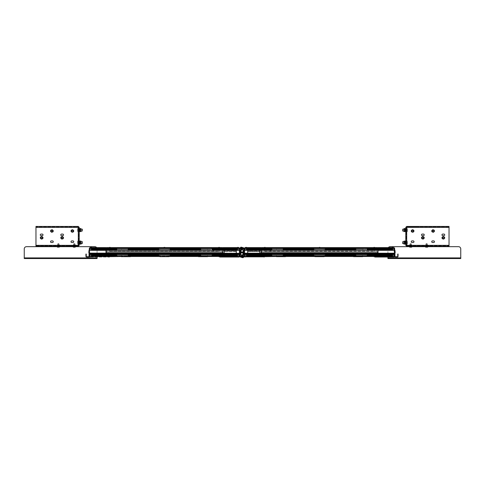 <?xml version="1.0" encoding="UTF-8"?>
<svg xmlns="http://www.w3.org/2000/svg" width="485" height="485" viewBox="0 0 485 485"><rect width="100%" height="100%" fill="white"/><g stroke="black" fill="none" stroke-linecap="round" stroke-linejoin="round"><path stroke-width="0.36" stroke-dasharray="2.42 1.82" d="M58.958 246.344L58.958 246.028L57.818 246.028L58.958 246.028L57.818 246.028L58.958 246.028L58.958 246.344L57.818 246.344L58.958 246.344L57.818 246.344L58.958 246.344L58.958 246.028L58.958 246.344M74.884 246.344L74.884 246.028L73.75 246.028L74.884 246.028L73.75 246.028L74.884 246.028L74.884 246.344L73.75 246.344L74.884 246.344L73.75 246.344L74.884 246.344L74.884 246.028L74.884 246.344M97.079 258.226L97.079 248.938A2.273 2.273 0 0 0 94.799 246.665L77.733 246.665L77.733 246.344L26.523 246.665A2.273 2.273 0 0 0 24.25 248.938L24.25 258.547L24.25 258.226L97.079 258.226L97.079 258.547L24.25 258.547M97.079 257.02L97.079 248.938A2.273 2.273 0 0 0 96.636 247.599M77.733 246.344L77.733 246.028L54.975 246.028L77.733 246.028M54.975 246.344L54.975 246.028M57.818 246.344L57.818 246.028L57.818 246.344M73.75 246.344L73.75 246.028L73.75 246.344M388.364 247.599A2.273 2.273 0 0 0 387.921 248.938L387.921 258.547L387.921 258.226L460.75 258.226L460.75 258.547L460.75 248.938A2.273 2.273 0 0 0 458.477 246.665L430.025 246.665L430.025 246.028L430.025 246.344L407.267 246.344L407.267 246.028L407.267 246.665L390.201 246.665A2.273 2.273 0 0 0 387.921 248.938L387.921 257.02M460.75 258.547L387.921 258.547M407.267 246.253L430.025 246.253M411.25 246.028L410.116 246.028L411.25 246.028L410.116 246.028L411.25 246.028L411.25 246.344L410.116 246.344L411.25 246.344L410.116 246.344L411.25 246.344L411.25 246.028M427.182 246.028L426.042 246.028L427.182 246.028L426.042 246.028L427.182 246.028L427.182 246.344L426.042 246.344L427.182 246.344L426.042 246.344L427.182 246.344L427.182 246.028M407.267 246.028L430.025 246.028M410.116 246.344L410.116 246.028L410.116 246.344M426.042 246.344L426.042 246.028L426.042 246.344M78.758 242.615L78.758 241.136L78.758 244.094L78.758 242.615L77.661 242.615L77.576 241.136L77.576 244.094L77.661 242.615L78.758 242.615L78.758 241.136L77.661 241.136L78.758 241.136L78.758 244.094L77.576 244.094L78.758 244.094L78.758 242.615L77.661 242.615L78.758 242.615M79.213 242.615L79.213 243.64L79.213 242.615M78.758 230.096L78.758 228.617L78.758 231.575L78.758 230.096L77.661 230.096L77.576 228.617L77.576 231.575L77.661 230.096L78.758 230.096L78.758 228.617L77.661 228.617L78.758 228.617L78.758 231.575L77.576 231.575L78.758 231.575L78.758 230.096L77.661 230.096L78.758 230.096M79.213 230.096L79.213 231.121L79.213 230.096M51.022 231.739A0.794 0.794 0 0 0 51.331 231.806L52.471 231.806L51.331 231.806A0.794 0.794 0 0 1 50.537 231.005A0.794 0.794 0 0 1 51.331 230.211L52.471 230.211A0.794 0.794 0 0 1 53.265 231.005A0.794 0.794 0 0 1 52.471 231.806A0.794 0.794 0 0 0 52.907 231.672M61.268 238.571A0.794 0.794 0 0 0 61.571 238.632L62.71 238.632L61.571 238.632A0.794 0.794 0 0 1 60.777 237.832A0.794 0.794 0 0 1 61.571 237.038L62.71 237.038A0.794 0.794 0 0 1 63.505 237.832A0.794 0.794 0 0 1 62.71 238.632A0.794 0.794 0 0 0 63.147 238.499M40.782 238.571A0.794 0.794 0 0 0 41.092 238.632L42.231 238.632L41.092 238.632A0.794 0.794 0 0 1 40.297 237.832A0.794 0.794 0 0 1 41.092 237.038L42.231 237.038A0.794 0.794 0 0 1 43.026 237.832A0.794 0.794 0 0 1 42.231 238.632A0.794 0.794 0 0 0 42.668 238.499M42.231 235.674L41.092 235.674A0.794 0.794 0 0 1 40.297 234.873A0.794 0.794 0 0 1 41.092 234.079L42.231 234.079A0.794 0.794 0 0 1 43.026 234.873A0.794 0.794 0 0 1 42.231 235.674M62.71 235.674L61.571 235.674A0.794 0.794 0 0 1 60.777 234.873A0.794 0.794 0 0 1 61.571 234.079L62.71 234.079A0.794 0.794 0 0 1 63.505 234.873A0.794 0.794 0 0 1 62.71 235.674M52.471 242.5L51.331 242.5A0.794 0.794 0 0 1 50.537 241.706A0.794 0.794 0 0 1 51.331 240.906L52.471 240.906A0.794 0.794 0 0 1 53.265 241.706A0.794 0.794 0 0 1 52.471 242.5M72.95 242.5L71.816 242.5A0.794 0.794 0 0 1 71.016 241.706A0.794 0.794 0 0 1 71.816 240.906L72.95 240.906A0.794 0.794 0 0 1 73.75 241.706A0.794 0.794 0 0 1 72.95 242.5M71.507 231.739A0.794 0.794 0 0 0 71.816 231.806L72.95 231.806L71.816 231.806A0.794 0.794 0 0 1 71.016 231.005A0.794 0.794 0 0 1 71.816 230.211L72.95 230.211A0.794 0.794 0 0 1 73.75 231.005A0.794 0.794 0 0 1 72.95 231.806A0.794 0.794 0 0 0 73.387 231.672M35.969 227.368L35.969 226.913L75.066 226.913L75.066 226.453L78.14 226.453L78.303 227.368L35.969 227.368L35.969 245.343L78.303 245.343L78.14 245.798L35.969 245.798L35.969 245.343M52.78 230.272A0.794 0.794 0 0 0 52.471 230.211L51.331 230.211A0.794 0.794 0 0 0 50.895 230.339M63.02 237.098A0.794 0.794 0 0 0 62.71 237.038L61.571 237.038A0.794 0.794 0 0 0 61.134 237.171M42.534 237.098A0.794 0.794 0 0 0 42.231 237.038L41.092 237.038A0.794 0.794 0 0 0 40.655 237.171M73.259 230.272A0.794 0.794 0 0 0 72.95 230.211L71.816 230.211A0.794 0.794 0 0 0 71.38 230.339M78.758 245.343L78.758 227.368L79.213 227.368L79.213 245.343A0.909 0.909 0 0 1 78.303 246.253L76.363 246.253L76.363 245.798L78.303 245.798A0.455 0.455 0 0 0 78.758 245.343L78.303 245.343L78.303 227.368L78.758 227.368L78.758 245.343L79.213 245.343M78.14 246.253L78.14 245.798L75.066 245.798L75.066 246.253L75.066 245.798L67.694 245.798L67.694 246.253L76.363 246.253M36.999 246.253L36.999 245.798L35.969 245.798L35.969 246.253L67.694 246.253M36.999 245.798L67.694 245.798M35.969 245.798L35.969 246.253M35.969 226.913L35.969 226.453L35.969 226.913L78.14 226.913L75.066 226.913L75.066 226.453L35.969 226.453M78.249 226.913L78.303 226.913A0.455 0.455 0 0 1 78.758 227.368M76.363 226.913L76.363 226.453L78.303 226.453A0.909 0.909 0 0 1 79.213 227.368M76.363 226.453L75.23 226.453L75.23 226.913L75.23 226.453M76.363 245.798L78.249 245.798M75.23 245.798L75.23 246.253L75.23 245.798M36.999 226.913L36.999 226.453M67.694 226.913L67.694 226.453M406.242 230.096L406.242 231.575L406.242 228.617L406.242 230.096L407.339 230.096L407.424 231.575L407.424 228.617L407.339 230.096L406.242 230.096L406.242 231.575L407.339 231.575L406.242 231.575L406.242 228.617L407.424 228.617L406.242 228.617L406.242 230.096L407.339 230.096L406.242 230.096M405.787 231.005L406.109 231.005L406.109 229.187L406.242 231.145L405.787 231.121L405.787 229.072L405.787 230.096L405.787 229.072L406.242 229.072L405.787 229.072M406.242 242.615L406.242 244.094L406.242 241.136L406.242 242.615L407.339 242.615L407.424 244.094L407.424 241.136L407.339 242.615L406.242 242.615L406.242 244.094L407.339 244.094L406.242 244.094L406.242 241.136L407.424 241.136L406.242 241.136L406.242 242.615L407.339 242.615L406.242 242.615M405.787 243.525L406.109 243.525L406.109 241.706L406.242 243.658L405.787 243.64L405.787 241.591L405.787 242.615L405.787 241.591L406.242 241.591L405.787 241.591M432.529 240.906L433.669 240.906A0.794 0.794 0 0 1 434.463 241.706A0.794 0.794 0 0 1 433.669 242.5L432.529 242.5A0.794 0.794 0 0 1 431.735 241.706A0.794 0.794 0 0 1 432.529 240.906M422.289 234.079L423.429 234.079A0.794 0.794 0 0 1 424.223 234.873A0.794 0.794 0 0 1 423.429 235.674L422.289 235.674A0.794 0.794 0 0 1 421.495 234.873A0.794 0.794 0 0 1 422.289 234.079M442.769 234.079L443.908 234.079A0.794 0.794 0 0 1 444.703 234.873A0.794 0.794 0 0 1 443.908 235.674L442.769 235.674A0.794 0.794 0 0 1 441.974 234.873A0.794 0.794 0 0 1 442.769 234.079M444.345 237.171A0.794 0.794 0 0 0 443.908 237.038L442.769 237.038L443.908 237.038A0.794 0.794 0 0 1 444.703 237.832A0.794 0.794 0 0 1 443.908 238.632L442.769 238.632A0.794 0.794 0 0 1 441.974 237.832A0.794 0.794 0 0 1 442.769 237.038A0.794 0.794 0 0 0 442.465 237.098M423.866 237.171A0.794 0.794 0 0 0 423.429 237.038L422.289 237.038L423.429 237.038A0.794 0.794 0 0 1 424.223 237.832A0.794 0.794 0 0 1 423.429 238.632L422.289 238.632A0.794 0.794 0 0 1 421.495 237.832A0.794 0.794 0 0 1 422.289 237.038A0.794 0.794 0 0 0 421.98 237.098M434.105 230.339A0.794 0.794 0 0 0 433.669 230.211L432.529 230.211L433.669 230.211A0.794 0.794 0 0 1 434.463 231.005A0.794 0.794 0 0 1 433.669 231.806L432.529 231.806A0.794 0.794 0 0 1 431.735 231.005A0.794 0.794 0 0 1 432.529 230.211A0.794 0.794 0 0 0 432.22 230.272M413.62 230.339A0.794 0.794 0 0 0 413.184 230.211L412.05 230.211L413.184 230.211A0.794 0.794 0 0 1 413.984 231.005A0.794 0.794 0 0 1 413.184 231.806L412.05 231.806A0.794 0.794 0 0 1 411.25 231.005A0.794 0.794 0 0 1 412.05 230.211A0.794 0.794 0 0 0 411.741 230.272M412.05 240.906L413.184 240.906A0.794 0.794 0 0 1 413.984 241.706A0.794 0.794 0 0 1 413.184 242.5L412.05 242.5A0.794 0.794 0 0 1 411.25 241.706A0.794 0.794 0 0 1 412.05 240.906M449.031 245.343L449.031 245.798L409.934 245.798L409.934 246.253L406.86 246.253L406.697 245.343L449.031 245.343L449.031 227.368L406.697 227.368L406.86 226.913L449.031 226.913L449.031 227.368M442.332 238.499A0.794 0.794 0 0 0 442.769 238.632L443.908 238.632A0.794 0.794 0 0 0 444.218 238.571M421.853 238.499A0.794 0.794 0 0 0 422.289 238.632L423.429 238.632A0.794 0.794 0 0 0 423.732 238.571M432.093 231.672A0.794 0.794 0 0 0 432.529 231.806L433.669 231.806A0.794 0.794 0 0 0 433.978 231.739M411.613 231.672A0.794 0.794 0 0 0 412.05 231.806L413.184 231.806A0.794 0.794 0 0 0 413.493 231.739M406.242 227.368L406.242 245.343L405.787 245.343L405.787 227.368A0.909 0.909 0 0 1 406.697 226.453L408.637 226.453L408.637 226.913L406.697 226.913A0.455 0.455 0 0 0 406.242 227.368L406.697 227.368L406.697 245.343L406.242 245.343L406.242 227.368L405.787 227.368M406.86 226.453L406.86 226.913L409.934 226.913L409.934 226.453L409.934 226.913L417.306 226.913L417.306 226.453L406.86 226.453M448.001 226.453L448.001 226.913L449.031 226.913L449.031 226.453L417.306 226.453M448.001 226.913L417.306 226.913M449.031 226.913L449.031 226.453M449.031 245.798L449.031 246.253L449.031 245.798L406.86 245.798L409.934 245.798L409.934 246.253L449.031 246.253M406.751 245.798L406.697 245.798A0.455 0.455 0 0 1 406.242 245.343M408.637 245.798L408.637 246.253L406.697 246.253A0.909 0.909 0 0 1 405.787 245.343M408.637 246.253L409.77 246.253L409.77 245.798L409.77 246.253M408.637 226.913L409.77 226.913L409.77 226.453L408.637 226.453M409.77 226.453L409.77 226.913L406.751 226.913M448.001 245.798L448.001 246.253M417.306 245.798L417.306 246.253M239.281 252.721L239.378 251.636L239.378 252.843L239.378 251.636L239.378 252.843L239.378 251.636L239.378 252.843L239.378 251.636L239.378 252.843L239.378 251.636L239.378 252.843L239.378 251.636L239.378 252.843L239.378 251.636L239.311 252.649L239.378 251.636L240.008 251.788L240.008 252.697L240.008 251.788L240.008 252.697L240.008 251.788L240.008 252.697L240.008 251.788L240.008 252.697L240.008 251.788L240.008 252.697L240.008 251.788L240.008 252.697L240.008 251.788L239.378 251.636L240.008 251.788L239.378 251.636L240.008 251.788L239.281 251.763L239.281 252.721M223.1 248.938L222.827 249.896L223.1 248.938M238.323 248.096L237.371 247.823L238.323 248.096M236.825 248.096L239.281 248.375L236.825 248.096L239.008 247.823A0.546 0.546 0 0 1 239.554 248.375L239.554 256.474A0.546 0.546 0 0 1 239.008 257.02L238.959 257.02A0.594 0.594 0 0 0 239.554 256.426L239.554 255.771L237.232 255.771L237.232 255.177L239.554 255.177L239.554 249.623L237.232 249.623L237.232 249.029L239.554 249.029L239.554 248.417A0.594 0.594 0 0 0 238.959 247.823L236.825 248.096M222.554 252.855L219.96 252.855A0.546 0.546 0 0 0 219.414 253.4A0.546 0.546 0 0 1 219.96 252.855L222.554 252.855M222.554 253.128L219.687 253.4L222.554 253.128A0.546 0.546 0 0 0 223.1 252.582A0.546 0.546 0 0 1 222.554 253.128M239.281 255.771L239.008 256.747L219.96 256.747L219.414 253.4L219.96 256.747L239.008 256.747L239.281 249.029M219.947 257.02A0.594 0.594 0 0 1 219.353 256.426A0.594 0.594 0 0 0 219.947 257.02A0.546 0.546 0 0 1 219.414 256.474L219.687 253.4L219.414 256.474A0.546 0.546 0 0 0 219.96 257.02L238.959 257.02L219.947 257.02A0.594 0.594 0 0 1 219.353 256.426L219.353 256.11L218.79 256.383L219.335 253.4L219.062 256.11L219.062 252.855L219.335 256.11L218.79 256.11L218.79 256.498M239.281 255.177L239.281 249.623M239.554 256.019L239.554 251.103L240.008 251.103L240.008 256.019A0.321 0.321 0 0 0 240.33 256.335L242.742 256.335L242.742 256.789L240.33 256.789A0.776 0.776 0 0 1 239.554 256.019L239.554 249.623L237.232 249.623L239.554 249.623L239.554 255.177L239.554 249.623M235.455 257.02L228.629 256.747L235.455 257.02M227.944 257.02L228.629 256.747L227.944 257.02M222.827 252.582L222.827 248.029L222.827 252.582M223.1 248.029L223.1 252.582L223.1 248.029M239.008 247.823L236.825 247.823L236.825 248.375L236.825 247.823L238.959 247.823L236.825 247.823L236.825 248.375L236.595 247.823L92.308 248.375L92.083 247.823L89.622 248.375L92.083 248.096L89.943 247.823A0.594 0.594 0 0 0 89.349 248.417L89.349 249.029L91.671 249.029L91.671 249.623L89.349 249.623L89.349 255.177L91.671 255.177L91.671 255.771L89.349 255.771L89.349 256.426A0.594 0.594 0 0 0 89.943 257.02L89.895 257.02A0.546 0.546 0 0 1 89.349 256.474L89.349 248.375A0.546 0.546 0 0 1 89.895 247.823M237.959 247.823L238.644 248.096L237.959 247.823M89.622 252.721L89.349 251.763L89.034 252.721L89.034 252.242L89.034 252.721L89.034 252.242L89.034 252.721L89.034 252.242L89.034 252.721L89.034 252.242L89.034 252.721L89.034 252.242L89.034 252.721L89.034 252.242L89.034 252.721L89.622 252.721L89.622 251.763L89.349 252.242L89.034 251.763L89.034 252.697L89.349 251.763L89.034 251.763L89.622 251.763L89.622 252.721M105.803 248.938L106.076 249.896L105.803 248.938M90.58 248.096L91.538 247.823L90.58 248.096M106.348 252.855L108.943 252.855A0.546 0.546 0 0 1 109.489 253.4A0.546 0.546 0 0 0 108.943 252.855L106.348 252.855M106.348 253.128L109.216 253.4L106.348 253.128A0.546 0.546 0 0 1 105.803 252.582A0.546 0.546 0 0 0 106.348 253.128M89.622 249.029L89.895 256.747L108.943 256.747L109.489 253.4L108.943 256.747L89.895 256.747L89.622 255.771M109.489 253.4L109.489 256.474A0.546 0.546 0 0 1 108.943 257.02A0.594 0.594 0 0 0 109.549 256.426A0.594 0.594 0 0 1 108.955 257.02L89.943 257.02L108.955 257.02A0.546 0.546 0 0 0 109.489 256.474L109.489 253.4M89.349 250.193L89.034 250.193L89.034 251.333L89.349 251.333L89.349 250.193L89.349 256.383L89.349 249.623L89.349 255.177L91.671 255.177L89.349 255.177L89.349 249.623L91.671 249.623L89.349 249.623M89.622 255.177L89.622 249.623M106.076 252.582L106.076 248.029L106.076 252.582M105.803 248.029L105.803 252.582L105.803 248.029M115.042 249.648A0.479 0.479 0 0 0 115.521 250.127A0.479 0.479 0 0 0 116 249.648A0.479 0.479 0 0 1 115.521 250.127A0.479 0.479 0 0 1 115.042 249.648A0.479 0.479 0 0 1 115.521 249.169A0.479 0.479 0 0 1 116 249.648A0.479 0.479 0 0 0 115.521 249.169A0.479 0.479 0 0 0 115.042 249.648A0.479 0.479 0 0 0 115.521 250.127A0.479 0.479 0 0 0 116 249.648A0.479 0.479 0 0 1 115.521 250.127A0.479 0.479 0 0 1 115.042 249.648A0.479 0.479 0 0 1 115.521 249.169A0.479 0.479 0 0 1 116 249.648A0.479 0.479 0 0 0 115.521 249.169A0.479 0.479 0 0 0 115.042 249.648M212.903 249.648A0.479 0.479 0 0 0 213.382 250.127A0.479 0.479 0 0 0 213.861 249.648A0.479 0.479 0 0 1 213.382 250.127A0.479 0.479 0 0 1 212.903 249.648A0.479 0.479 0 0 1 213.382 249.169A0.479 0.479 0 0 1 213.861 249.648A0.479 0.479 0 0 0 213.382 249.169A0.479 0.479 0 0 0 212.903 249.648A0.479 0.479 0 0 0 213.382 250.127A0.479 0.479 0 0 0 213.861 249.648A0.479 0.479 0 0 1 213.382 250.127A0.479 0.479 0 0 1 212.903 249.648A0.479 0.479 0 0 1 213.382 249.169A0.479 0.479 0 0 1 213.861 249.648A0.479 0.479 0 0 0 213.382 249.169A0.479 0.479 0 0 0 212.903 249.648M109.834 247.823L110.313 247.823L109.834 247.823M109.834 248.096L110.313 248.096L109.834 248.096M164.451 247.823L164.93 247.823L164.451 247.823M164.451 248.096L164.93 248.096L164.451 248.096M219.068 247.823L219.547 247.823L219.068 247.823M219.068 248.096L219.547 248.096L219.068 248.096M109.846 255.304L109.846 254.049L109.574 255.304M219.335 255.304L219.335 254.049L219.062 255.304M110.119 256.498L110.119 256.11L110.119 256.656L110.119 256.11L109.549 256.11L207.598 256.11L218.79 256.656A0.546 0.546 0 0 0 219.335 256.11L219.335 252.855L219.335 256.11L219.335 253.358L219.335 256.11L218.79 256.383L219.353 256.11L218.79 256.656L218.79 256.11L219.353 256.426A0.594 0.594 0 0 0 219.359 256.498M121.305 256.656L121.305 256.11L130.453 256.11L130.453 256.656L159.88 256.656L159.88 256.11L169.029 256.11L169.029 256.656L198.45 256.656L198.45 256.11L218.79 256.656L218.899 252.855L218.899 253.4L218.899 252.855L110.004 252.855L218.899 252.855L218.899 253.4L110.004 253.128L218.899 253.128L218.899 252.582L222.767 252.582L222.767 248.029L222.767 252.582L222.767 248.029L106.136 248.029L106.136 252.582L110.004 252.582L110.004 253.128L218.899 253.128L218.899 252.582L222.767 252.582L218.899 252.582L218.899 253.128L110.004 252.855L218.899 252.855L110.004 252.855L110.004 253.4L110.004 252.582L110.004 253.4L219.038 253.4L218.79 256.656L219.335 256.11L218.79 256.656L110.119 256.656L130.453 256.383L110.119 256.656L109.574 256.11L109.846 252.855L109.574 256.11A0.546 0.546 0 0 0 110.119 256.656L218.79 256.656L218.899 256.11L218.79 256.656L198.45 256.656L207.598 256.656L207.598 256.11L159.88 256.656L169.029 256.656L169.029 256.11L121.305 256.11L130.453 256.656M239.554 256.426L239.554 255.771L237.232 255.771L239.554 255.771L239.554 256.426A0.594 0.594 0 0 1 238.959 257.02A0.594 0.594 0 0 0 239.554 256.426M89.349 255.771L89.349 256.426L89.349 255.771L91.671 255.771L89.349 255.771M92.083 247.823L89.943 247.823L92.083 247.823L92.083 248.375L92.083 247.823M207.598 255.771L198.45 255.771L198.45 255.177L207.598 255.177L207.598 255.771L198.45 255.771L198.45 255.177L207.598 255.177L207.598 255.771L207.598 255.177L198.45 255.177L198.45 255.771L207.598 255.771L207.598 255.177L200.796 255.177L200.796 255.771L170.096 255.771L170.096 255.177L200.796 255.177L170.096 255.177L170.096 255.771L200.796 255.771L200.796 255.177L200.796 255.771L207.598 255.771M169.029 249.623L159.88 249.623L159.88 249.029L169.029 249.029L169.029 249.623L159.88 249.623L159.88 249.029L169.029 249.029L169.029 249.623L169.029 249.029L159.88 249.029L159.88 249.623L169.029 249.623L169.029 249.029L159.88 249.029L159.88 249.623L169.029 249.623M169.029 255.771L159.88 255.771L159.88 255.177L169.029 255.177L169.029 255.771L159.88 255.771L159.88 255.177L169.029 255.177L169.029 255.771L169.029 255.177L159.88 255.177L159.88 255.771L169.029 255.771L169.029 255.177L159.88 255.177L159.88 255.771L169.029 255.771M130.453 255.177L130.453 255.771L121.305 255.771L121.305 255.177L130.453 255.177L130.453 255.771L121.305 255.771L121.305 255.177L130.453 255.177L121.305 255.177L121.305 255.771L130.453 255.771L130.453 255.177M91.671 255.189L91.671 255.759L91.671 255.189M109.543 256.498A0.594 0.594 0 0 0 109.549 256.426L109.549 256.11L109.549 256.426A0.594 0.594 0 0 1 108.955 257.02M237.232 255.759L237.232 255.189L237.232 255.759M91.671 249.041L91.671 249.611L116.818 249.623L91.356 249.623L91.356 249.029L116.818 249.029L116.818 249.623L116.818 249.029L89.349 249.029L91.671 249.029L91.671 249.623L91.671 249.041M207.598 249.623L198.45 249.623L198.45 249.029L207.598 249.029L207.598 249.623L198.45 249.623L198.45 249.029L207.598 249.029L207.598 249.623L207.598 249.029L198.45 249.029L198.45 249.623L207.598 249.623L207.598 249.029L200.796 249.029L200.796 249.623L170.096 249.623L170.096 249.029L200.796 249.029L170.096 249.029L170.096 249.623L200.796 249.623L200.796 249.029L200.796 249.623L207.598 249.623M239.214 249.029L237.553 249.029L237.553 249.623L121.323 249.611L128.107 249.623L128.107 249.029L128.107 249.623L158.807 249.623L158.807 249.029L128.107 249.029L158.807 249.029L158.807 249.623L128.107 249.623L128.107 249.029L121.305 249.029L121.305 249.623L89.689 249.611L130.453 249.623L130.453 249.029L130.453 249.623L121.305 249.623L121.305 249.029L130.453 249.029L130.453 249.623L121.305 249.623L121.305 249.029L130.453 249.029L121.305 249.029L121.305 249.623L121.323 249.041L130.429 249.041L89.689 249.041L121.323 249.041L121.323 249.611L130.429 249.611L130.429 249.041L169.004 249.041L130.429 249.041L130.429 249.611L159.898 249.611L159.898 249.041L159.898 249.611L169.004 249.611L169.004 249.041L207.58 249.041L169.004 249.041L169.004 249.611L198.474 249.611L198.474 249.041L198.474 249.611L207.58 249.611L207.58 249.041L239.214 249.041L207.58 249.041L207.58 249.611L237.28 249.611L237.28 249.041L237.28 249.611L239.214 249.611L239.214 249.041L237.553 249.041L237.553 249.611L212.084 249.623L212.084 249.029L237.553 249.029L237.553 249.623L239.214 249.623L239.214 249.041L212.133 249.041L212.133 249.611L200.754 249.611L200.754 249.041L170.144 249.041L170.144 249.611L158.765 249.611L158.765 249.041L128.155 249.041L128.155 249.611L116.776 249.611L116.776 249.041L91.398 249.041L91.398 249.611L89.689 249.611L89.689 249.041L91.398 249.041L91.398 249.611L91.398 249.041M89.349 248.417L89.349 249.029L89.349 248.417A0.594 0.594 0 0 1 89.943 247.823A0.594 0.594 0 0 0 89.349 248.417M238.959 247.823A0.594 0.594 0 0 1 239.554 248.417L239.554 249.029L239.554 248.417A0.594 0.594 0 0 0 238.959 247.823M237.232 249.029L212.084 249.029L212.084 249.623L237.232 249.623L237.232 249.029M237.232 255.177L212.084 255.177L237.553 255.177L237.553 255.771L212.084 255.771L212.084 255.177L212.084 255.771L237.232 255.771L237.232 255.177M89.943 257.02A0.594 0.594 0 0 1 89.349 256.426A0.594 0.594 0 0 0 89.943 257.02M218.79 256.656L110.119 256.383L218.899 256.11L109.865 256.11L109.846 253.358L109.574 256.11L109.574 253.4L109.574 256.11L110.119 256.656L109.846 256.11L110.119 256.656L219.335 256.11A0.546 0.546 0 0 1 219.171 256.498M106.136 248.029L222.767 248.029L106.136 248.029L222.767 248.029L222.767 252.582L218.899 252.582L218.899 253.128L110.004 253.128L110.004 252.582L106.136 252.582L110.004 252.582L106.136 252.582L106.136 248.029M106.191 247.823L92.308 247.823L92.308 248.375L92.308 247.823L236.595 248.375L236.595 247.823L222.942 247.599A0.455 0.455 0 0 0 222.712 247.659M92.308 247.823L236.595 247.823M89.689 254.449L89.689 256.498L239.214 256.498L239.214 254.449L89.689 254.449L89.689 256.498L239.214 256.498L239.214 254.449L89.689 254.449L239.214 254.449L239.214 256.498L89.689 256.498L89.689 254.449M89.689 255.771L91.356 255.771L91.356 255.177L116.818 255.177L116.818 255.771L91.356 255.771L91.356 255.177L89.689 255.177M128.107 255.177L158.807 255.177L158.807 255.771L128.107 255.771L128.107 255.177L128.107 255.771L158.807 255.771L158.807 255.177L121.305 255.177L121.305 255.771L128.107 255.771L128.107 255.177L158.807 255.177L158.807 255.771L128.107 255.771M91.398 255.759L116.776 255.759L116.776 255.189L128.155 255.189L128.155 255.759L158.765 255.759L158.765 255.189L170.144 255.189L170.144 255.759L200.754 255.759L200.754 255.189L212.133 255.189L212.133 255.759L237.504 255.759L237.504 255.189L237.504 255.759L239.214 255.759L89.689 255.759L89.689 255.189L91.356 255.189L91.356 255.759L89.689 255.759L89.689 255.189L91.629 255.189L89.689 255.189L91.398 255.189L91.398 255.759L89.689 255.759L91.629 255.759L91.629 255.189L130.429 255.189L91.629 255.189L91.629 255.759L121.323 255.759L121.323 255.189L121.323 255.759L130.429 255.759L130.429 255.189L169.004 255.189L130.429 255.189L130.429 255.759L159.898 255.759L159.898 255.189L159.898 255.759L169.004 255.759L169.004 255.189L207.58 255.189L169.004 255.189L169.004 255.759L198.474 255.759L198.474 255.189L198.474 255.759L207.58 255.759L207.58 255.189L239.214 255.189L207.58 255.189L207.58 255.759L237.28 255.759L237.28 255.189L237.28 255.759L239.214 255.759L239.214 255.189L237.553 255.189L237.553 255.759L239.214 255.759L239.214 255.189L212.133 255.189L212.133 255.759L200.754 255.759L200.754 255.189L170.144 255.189L170.144 255.759L158.765 255.759L158.765 255.189L128.155 255.189L128.155 255.759L116.776 255.759L116.776 255.189L91.398 255.189L91.398 255.759L91.398 255.189M91.356 255.177L116.818 255.177L91.671 255.177L91.671 255.771L116.818 255.771L116.818 255.177L116.818 255.771L91.356 255.771M239.214 249.611L239.214 249.041L239.214 249.611L237.504 249.611L237.504 249.041L237.504 249.611L212.133 249.611L212.133 249.041L200.754 249.041L200.754 249.611L170.144 249.611L170.144 249.041L158.765 249.041L158.765 249.611L128.155 249.611L128.155 249.041L116.776 249.041L116.776 249.611L91.398 249.611M91.629 249.611L91.629 249.041L91.629 249.611M89.689 249.611L91.356 249.611L91.356 249.041L89.689 249.041L89.689 249.611L89.689 249.041L89.689 249.611L91.356 249.623L91.356 249.029L89.689 249.029M89.689 248.302L89.689 250.351L239.214 250.351L239.214 248.302L89.689 248.302L89.689 250.351L239.214 250.351L239.214 248.302L89.689 248.302L239.214 248.302L239.214 250.351L89.689 250.351L89.689 248.302M207.598 256.498L207.598 256.11L198.45 256.11L198.45 256.498M169.029 256.498L169.029 256.11L159.88 256.11L159.88 256.498M130.453 256.498L130.453 256.11L121.305 256.11L121.305 256.498M89.349 254.025L89.349 253.115L89.349 254.025M130.453 255.759L130.453 255.189M198.45 255.189L198.45 255.759M130.453 249.611L130.453 249.041M198.45 249.041L198.45 249.611M239.214 255.177L237.553 255.177L237.553 255.771L239.214 255.771M109.731 256.498A0.546 0.546 0 0 1 109.574 256.11L110.119 256.656M159.88 256.656L169.029 256.656M198.45 256.656L207.598 256.656M222.597 247.823L106.306 247.823M92.308 248.096L236.595 248.096L92.308 248.096M237.553 255.771L212.084 255.771L212.084 255.177L237.553 255.177M200.796 255.771L170.096 255.771L170.096 255.177L200.796 255.177M198.474 255.759L198.474 255.189L198.474 255.759M207.58 255.759L207.58 255.189L207.58 255.759M91.629 255.759L91.629 255.189L91.629 255.759M89.689 255.759L89.689 255.189L89.689 255.759M121.323 255.759L121.323 255.189L121.323 255.759M130.429 255.759L130.429 255.189L130.429 255.759M237.28 255.759L237.28 255.189L237.28 255.759M239.214 255.759L239.214 255.189L239.214 255.759M169.004 255.759L169.004 255.189L169.004 255.759M159.898 255.759L159.898 255.189L159.898 255.759M200.796 255.759L212.084 255.759M158.807 255.759L170.096 255.759M116.818 255.759L128.107 255.759M128.107 255.189L116.818 255.189M170.096 255.189L158.807 255.189M212.084 255.189L200.796 255.189M212.133 255.759L212.133 255.189M200.754 255.759L200.754 255.189M158.765 255.759L158.765 255.189M170.144 255.759L170.144 255.189M116.776 255.759L116.776 255.189M128.155 255.759L128.155 255.189M237.504 255.759L237.504 255.189M198.474 249.611L198.474 249.041L198.474 249.611M207.58 249.611L207.58 249.041L207.58 249.611M121.323 249.611L121.323 249.041L121.323 249.611M130.429 249.611L130.429 249.041L130.429 249.611M237.28 249.611L237.28 249.041L237.28 249.611M169.004 249.611L169.004 249.041L169.004 249.611M159.898 249.611L159.898 249.041L159.898 249.611M128.107 249.029L158.807 249.029L158.807 249.623L212.084 249.611L212.084 249.029L237.553 249.029M91.356 249.029L116.818 249.029L116.818 249.623L158.807 249.623M128.107 249.041L116.818 249.041M170.096 249.041L158.807 249.041M212.084 249.041L200.796 249.041M212.133 249.611L212.133 249.041M200.754 249.611L200.754 249.041M158.765 249.611L158.765 249.041M170.144 249.611L170.144 249.041M116.776 249.611L116.776 249.041M128.155 249.611L128.155 249.041M237.504 249.611L237.504 249.041M237.553 249.623L212.084 249.623M170.096 249.623L170.096 249.029L200.796 249.029M116.818 249.623L91.356 249.623M235.625 256.747L234.376 256.517L235.625 256.747M226.071 256.747L224.816 256.517L226.071 256.747M224.422 251.285L236.025 251.285L224.422 251.285L224.355 256.747L236.092 256.747L224.355 256.747L236.092 256.747L224.355 256.747L224.355 256.292L224.355 256.747L224.355 256.292L236.092 256.292L224.355 256.517L236.092 256.747L236.092 256.292L236.092 256.747L236.092 256.292L224.215 256.292L224.422 251.285L223.967 256.747L224.422 251.054L236.025 251.054L224.422 251.285M236.092 251.515L236.256 256.747L236.025 251.054L236.48 251.515L236.48 256.747L236.48 251.515L236.025 251.054L236.231 256.292L236.231 251.515L236.231 256.292L236.231 251.515L224.215 251.515L236.092 251.515M223.967 251.515L223.967 256.747L223.967 251.515L224.422 251.054L223.967 251.515M222.373 252.582L222.373 251.673L106.53 251.673L222.373 251.673L222.373 252.582L106.53 252.582L106.53 251.673L106.53 252.582L222.373 252.582M213.382 248.908A0.509 0.509 0 0 1 213.891 249.417A0.509 0.509 0 0 1 213.382 249.933A0.509 0.509 0 0 1 212.873 249.417A0.509 0.509 0 0 1 213.382 248.908A0.509 0.509 0 0 1 213.891 249.417A0.509 0.509 0 0 1 213.382 249.933A0.509 0.509 0 0 1 212.873 249.417A0.509 0.509 0 0 1 213.382 248.908A0.509 0.509 0 0 0 212.873 249.417A0.509 0.509 0 0 0 213.382 249.933A0.509 0.509 0 0 0 213.891 249.417A0.509 0.509 0 0 0 213.382 248.908A0.509 0.509 0 0 0 212.873 249.417A0.509 0.509 0 0 0 213.382 249.933A0.509 0.509 0 0 0 213.891 249.417A0.509 0.509 0 0 0 213.382 248.908M115.521 248.908A0.509 0.509 0 0 1 116.036 249.417A0.509 0.509 0 0 1 115.521 249.933A0.509 0.509 0 0 1 115.012 249.417A0.509 0.509 0 0 1 115.521 248.908A0.509 0.509 0 0 1 116.036 249.417A0.509 0.509 0 0 1 115.521 249.933A0.509 0.509 0 0 1 115.012 249.417A0.509 0.509 0 0 1 115.521 248.908A0.509 0.509 0 0 0 115.012 249.417A0.509 0.509 0 0 0 115.521 249.933A0.509 0.509 0 0 0 116.036 249.417A0.509 0.509 0 0 0 115.521 248.908A0.509 0.509 0 0 0 115.012 249.417A0.509 0.509 0 0 0 115.521 249.933A0.509 0.509 0 0 0 116.036 249.417A0.509 0.509 0 0 0 115.521 248.908M218.559 247.823L219.584 247.599L218.559 247.823M163.942 247.823L164.967 247.599L163.942 247.823M109.319 247.823L110.344 247.599L109.319 247.823M219.299 248.053L219.299 251.673L109.604 251.442L109.604 248.053L109.604 251.673L109.604 251.218L109.604 251.673L219.299 251.673L219.299 251.218L219.299 251.673L109.604 251.673L219.299 251.673L109.604 251.442L219.299 251.442L219.299 247.823L108.925 247.599L110.744 247.599L109.38 247.599L109.604 248.053L109.604 247.599L219.529 247.599L219.299 248.053L219.529 247.599L218.159 247.599L219.984 247.599L218.159 247.599L219.984 247.599L219.075 247.599L219.529 247.599L219.299 248.053L109.604 248.053L219.299 248.053M222.373 247.823L106.53 247.823M222.373 247.599L106.53 247.599M106.191 249.933L106.421 248.908L106.191 249.933M91.568 247.823L90.543 247.599L91.568 247.823M105.966 247.823L89.349 247.599L105.966 247.823L106.191 251.218L105.966 247.599A0.455 0.455 0 0 1 106.421 248.053L106.421 251.218L106.421 248.053A0.455 0.455 0 0 0 106.306 247.75M106.191 251.218A0.455 0.455 0 0 0 106.645 251.673A0.455 0.455 0 0 1 106.191 251.218M106.645 251.442L109.264 251.673L106.645 251.442M235.625 247.823L234.376 248.053L235.625 247.823M226.071 247.823L224.816 248.053L226.071 247.823M224.422 253.285L236.025 253.285L224.422 253.285L224.355 247.823L236.092 247.823L224.355 247.823L236.092 247.823L224.355 247.823L224.355 248.278L224.355 247.823L224.355 248.278L236.092 248.278L224.355 248.053L236.092 247.823L236.092 248.278L236.092 247.823L236.092 248.278L224.215 248.278L224.422 253.285L223.967 247.823L224.422 253.516L236.025 253.516L224.422 253.285M236.092 253.061L236.256 247.823L236.025 253.516L236.48 253.061L236.48 247.823L236.48 253.061L236.025 253.516L236.231 248.278L236.231 253.061L236.231 248.278L236.231 253.061L224.215 253.061L236.092 253.061M223.967 253.061L223.967 247.823L223.967 253.061L224.422 253.516L223.967 253.061M222.712 249.933L222.488 248.908L222.712 249.933M237.335 247.823L238.359 247.599L237.335 247.823M222.597 247.75A0.455 0.455 0 0 0 222.488 248.053L222.488 251.218L222.488 248.053A0.455 0.455 0 0 1 222.942 247.599L238.414 247.823L222.942 247.599M222.712 248.053L222.712 251.218L222.712 248.053M236.14 247.823L227.944 247.823L236.14 247.823M238.414 247.823L239.554 247.823L238.414 247.599M228.629 247.599L235.455 247.599L228.629 247.599M222.712 251.218A0.455 0.455 0 0 1 222.257 251.673A0.455 0.455 0 0 0 222.712 251.218M222.257 251.442L219.638 251.673L222.257 251.442M213.358 250.054L213.4 249.69L213.358 250.054M213.327 250.327A0.455 0.455 0 0 1 212.927 249.823A0.455 0.455 0 0 1 213.436 249.423A0.455 0.455 0 0 1 213.837 249.927A0.455 0.455 0 0 1 213.327 250.327A0.455 0.455 0 0 1 212.927 249.823A0.455 0.455 0 0 1 213.436 249.423A0.455 0.455 0 0 1 213.837 249.927A0.455 0.455 0 0 1 213.327 250.327M213.309 250.472A0.6 0.6 0 0 1 212.782 249.805A0.6 0.6 0 0 1 213.455 249.278A0.6 0.6 0 0 1 213.982 249.945A0.6 0.6 0 0 1 213.309 250.472M213.333 250.278A0.412 0.412 0 0 1 212.976 249.823A0.412 0.412 0 0 1 213.43 249.466A0.412 0.412 0 0 1 213.788 249.92A0.412 0.412 0 0 1 213.333 250.278M213.406 249.672L213.358 250.078L213.406 249.672M213.279 250.775A0.909 0.909 0 0 1 212.478 249.769A0.909 0.909 0 0 1 213.485 248.969A0.909 0.909 0 0 1 214.285 249.981A0.909 0.909 0 0 1 213.279 250.775M219.25 247.368L219.171 248.296L219.25 247.368L218.887 247.368L219.25 247.368L218.887 247.368L219.171 248.296L218.662 248.296L219.481 248.296L218.971 248.296L218.887 247.368M219.075 248.229L218.468 248.229L219.075 248.229M222.942 249.599L223.185 249.32L222.257 249.599L222.257 249.235L222.257 249.599L222.257 249.235L222.257 249.599L222.257 249.235L222.257 249.599L222.257 249.235L222.257 249.599L222.942 249.599M222.942 249.872L223.112 248.817L223.112 250.017L223.112 248.817L223.112 250.017L223.112 248.817L223.112 250.017L223.112 248.817L223.112 250.017L223.185 249.011L223.112 250.017L222.488 249.872L222.488 248.963L222.488 249.872L222.488 248.963L222.488 249.872L222.488 248.963L222.488 249.872L222.488 248.963L222.488 249.872L222.942 249.872M222.942 249.211L222.942 249.623L222.942 249.211L222.942 249.623L222.942 249.211L222.942 249.623L222.942 249.211L222.942 249.623L222.942 249.211L222.257 249.211L222.257 249.623L222.488 248.508L222.488 250.327L222.488 248.508L222.488 250.327L222.488 248.508L222.488 250.327L222.488 248.508L222.488 250.327L222.488 248.508L222.257 249.211L223.185 249.011L222.257 249.211L222.488 248.508L222.257 249.211L222.942 249.211M213.558 249.836A0.455 0.455 0 0 0 213.8 249.241A0.455 0.455 0 0 0 213.206 248.999A0.455 0.455 0 0 0 212.963 249.593A0.455 0.455 0 0 0 213.558 249.836A0.455 0.455 0 0 0 213.8 249.241A0.455 0.455 0 0 0 213.206 248.999A0.455 0.455 0 0 0 212.963 249.593A0.455 0.455 0 0 0 213.558 249.836M213.612 249.975A0.6 0.6 0 0 0 213.933 249.187A0.6 0.6 0 0 0 213.145 248.866A0.6 0.6 0 0 0 212.83 249.654A0.6 0.6 0 0 0 213.612 249.975M213.539 249.793A0.412 0.412 0 0 0 213.758 249.26A0.412 0.412 0 0 0 213.224 249.041A0.412 0.412 0 0 0 213.006 249.575A0.412 0.412 0 0 0 213.539 249.793M213.733 250.26A0.909 0.909 0 0 0 214.218 249.066A0.909 0.909 0 0 0 213.03 248.581A0.909 0.909 0 0 0 212.545 249.769A0.909 0.909 0 0 0 213.733 250.26M239.554 252.382L239.554 252.036L239.554 252.382M240.239 252.382L240.239 252.036L240.239 252.382M240.008 252.946L240.008 251.333L240.008 252.946M164.451 248.053L163.997 248.053L164.451 248.053M164.633 247.368L164.554 248.296L164.633 247.368L164.245 247.368L164.633 247.368L164.269 247.368L164.554 248.296L164.039 248.296L164.864 248.296L164.354 248.296L164.269 247.368M164.451 247.599L163.542 247.599L164.451 247.599M164.451 248.229L163.851 248.229L164.451 248.229M219.075 248.296L218.662 248.296L219.075 248.296M237.844 248.053L238.305 248.053L237.844 248.053M238.026 247.368L237.947 248.296L238.026 247.368L237.947 248.296L238.026 247.368L237.947 248.296L238.026 247.368L237.662 247.368L238.05 247.368L237.644 247.368L238.05 247.368L237.644 247.368L238.05 247.368L237.644 247.368L238.05 247.368L237.644 247.368L238.05 247.368L237.644 247.368L238.026 247.368L237.662 247.368L237.947 248.296L237.438 248.296L238.256 248.296L237.438 248.296L238.256 248.296L237.438 248.296L238.256 248.296L237.438 248.296L238.256 248.296L237.438 248.296L238.256 248.296L237.747 248.296L237.644 247.368L237.438 248.296L238.45 248.229L237.244 248.229L238.45 248.229L237.244 248.229L238.45 248.229L237.244 248.229L238.45 248.229L237.244 248.229L238.45 248.229L237.244 248.229L238.45 248.229L237.244 248.229L237.389 247.599L238.759 247.599L236.935 247.599L238.759 247.599L236.935 247.599L238.759 247.599L236.935 247.599L238.759 247.599L236.935 247.599L238.759 247.599L236.935 247.599L238.305 247.599L237.389 247.599L237.438 248.296L237.644 247.368M237.844 248.296L238.256 248.296L237.844 248.296M237.85 247.599L236.935 247.599L237.85 247.599M237.844 247.599L238.305 247.599L237.844 247.599M109.834 248.053L109.38 248.053L109.834 248.053M110.016 247.368L109.931 248.296L110.016 247.368L109.652 247.368L110.034 247.368L109.628 247.368L110.016 247.368L109.652 247.368L109.931 248.296L109.422 248.296L110.24 248.296L109.731 248.296L109.628 247.368L109.422 248.296L109.931 248.296L109.228 248.229L110.434 248.229L109.228 248.229L109.628 247.368M91.059 248.053L90.604 248.053L91.059 248.053M91.241 247.368L91.156 248.296L91.241 247.368L91.156 248.296L91.241 247.368L91.156 248.296L91.241 247.368L90.853 247.368L91.259 247.368L90.853 247.368L91.259 247.368L90.853 247.368L91.259 247.368L90.853 247.368L91.259 247.368L90.853 247.368L91.241 247.368L90.877 247.368L91.156 248.296L90.647 248.296L91.465 248.296L90.647 248.296L91.465 248.296L90.647 248.296L91.465 248.296L90.647 248.296L91.465 248.296L90.647 248.296L91.465 248.296L90.956 248.296L90.877 247.368M91.059 247.599L90.149 247.599L91.059 247.599M91.059 248.229L91.659 248.229L91.059 248.229M91.059 248.296L90.647 248.296L91.059 248.296M109.834 248.296L110.24 248.296L109.834 248.296M109.834 247.599L108.925 247.599L109.834 247.599M109.834 248.229L110.434 248.229L109.834 248.229M164.451 248.296L164.039 248.296L164.451 248.296M222.488 250.327L222.257 249.623L223.185 249.83L222.257 249.623L222.488 250.327L222.257 249.623L223.185 249.83L222.257 249.623L222.488 250.327M115.466 249.423A0.455 0.455 0 0 1 115.976 249.823A0.455 0.455 0 0 1 115.575 250.327A0.455 0.455 0 0 1 115.072 249.927A0.455 0.455 0 0 1 115.466 249.423A0.455 0.455 0 0 1 115.976 249.823A0.455 0.455 0 0 1 115.575 250.327A0.455 0.455 0 0 1 115.072 249.927A0.455 0.455 0 0 1 115.466 249.423M115.454 249.278A0.6 0.6 0 0 1 116.121 249.805A0.6 0.6 0 0 1 115.594 250.472A0.6 0.6 0 0 1 114.927 249.945A0.6 0.6 0 0 1 115.454 249.278M115.472 249.466A0.412 0.412 0 0 1 115.927 249.823A0.412 0.412 0 0 1 115.569 250.278A0.412 0.412 0 0 1 115.115 249.92A0.412 0.412 0 0 1 115.472 249.466M115.418 248.969A0.909 0.909 0 0 1 116.424 249.769A0.909 0.909 0 0 1 115.63 250.775A0.909 0.909 0 0 1 114.618 249.981A0.909 0.909 0 0 1 115.418 248.969M105.966 249.235L105.966 249.599L105.966 249.235L105.966 249.599L105.966 249.235L105.966 249.599L105.966 249.235L105.966 249.599L105.966 249.235L106.645 249.235L106.645 249.599L106.645 249.235L106.645 249.599L106.645 249.235L106.645 249.599L106.645 249.235L106.645 249.599L106.645 249.235L105.718 249.52L106.645 249.235L105.966 249.235M105.966 248.963L105.966 249.872L105.966 248.963L105.966 249.872L105.966 248.963L105.966 249.872L105.966 248.963L105.966 249.872L105.966 248.963L106.421 248.963L106.421 249.872L106.421 248.963L106.421 249.872L106.421 248.963L106.421 249.872L106.421 248.963L106.421 249.872L106.421 248.963L105.791 248.817L105.791 250.017L105.791 248.817L105.791 250.017L105.791 248.817L105.791 250.017L105.791 248.817L105.791 250.017L105.791 248.817L105.718 249.83L105.791 248.817L106.421 248.963L105.966 248.963M105.966 249.623L105.791 250.017L106.421 249.872L105.718 249.83L106.421 249.872L105.718 249.83L106.645 249.623L106.645 249.211L106.421 250.327L106.421 248.508L106.421 250.327L106.421 248.508L106.421 250.327L106.421 248.508L106.421 250.327L106.421 248.508L106.421 250.327L106.645 249.623L105.718 249.83L106.645 249.623L106.421 250.327L106.645 249.623L105.966 249.623M115.594 249.254L115.454 249.587L115.594 249.254M115.697 248.999A0.455 0.455 0 0 0 115.103 249.241A0.455 0.455 0 0 0 115.345 249.836A0.455 0.455 0 0 0 115.939 249.593A0.455 0.455 0 0 0 115.697 248.999A0.455 0.455 0 0 0 115.103 249.241A0.455 0.455 0 0 0 115.345 249.836A0.455 0.455 0 0 0 115.939 249.593A0.455 0.455 0 0 0 115.697 248.999M115.757 248.866A0.6 0.6 0 0 0 114.969 249.187A0.6 0.6 0 0 0 115.291 249.975A0.6 0.6 0 0 0 116.079 249.654A0.6 0.6 0 0 0 115.757 248.866M115.679 249.041A0.412 0.412 0 0 0 115.145 249.26A0.412 0.412 0 0 0 115.363 249.793A0.412 0.412 0 0 0 115.897 249.575A0.412 0.412 0 0 0 115.679 249.041M115.442 249.605L115.6 249.229L115.442 249.605M115.873 248.581A0.909 0.909 0 0 0 114.684 249.066A0.909 0.909 0 0 0 115.169 250.26A0.909 0.909 0 0 0 116.364 249.769A0.909 0.909 0 0 0 115.873 248.581M239.554 251.727L240.008 251.727L240.008 252.752L240.008 251.727L240.008 252.752L240.008 251.727L240.008 252.752L240.008 251.727L240.008 252.752L240.008 251.727L240.008 252.752L240.008 251.727L240.008 252.752L240.008 251.727L239.554 251.727L239.554 252.752L240.008 252.752L239.554 252.752L240.008 252.752L239.554 252.752L240.008 252.752L239.554 252.752L239.554 251.727L239.554 252.752L239.554 251.727L240.008 251.727L239.554 251.727L239.554 252.752L239.554 251.727L239.554 252.752L239.554 251.727L240.008 251.727L239.554 251.727L239.554 252.752L239.554 251.727M239.554 249.963L239.554 251.103L239.554 249.963L240.008 249.963L240.008 251.103M89.349 256.383A0.637 0.637 0 0 1 88.713 257.02L86.573 257.02A0.637 0.637 0 0 1 85.936 256.383L85.936 254.061L86.257 254.061L85.936 254.061L85.936 254.971L86.257 254.061L85.936 254.061L86.257 254.061L85.936 254.061L86.257 254.061L85.936 254.061L86.257 254.061L85.936 254.061L86.257 254.061L85.936 254.061L86.257 254.061L86.257 256.383A0.321 0.321 0 0 0 86.573 256.698L88.713 256.698A0.321 0.321 0 0 0 89.034 256.383L89.034 251.333M239.232 254.025L89.034 254.025L89.034 253.115L239.232 253.115M86.257 254.061L86.257 254.971L86.257 254.061M86.257 254.971L85.936 254.971L86.257 254.971M240.239 252.442L239.311 252.649L240.239 252.442L239.311 252.649L240.239 252.442L239.311 252.649L240.239 252.442L240.239 252.036L240.239 252.442L240.239 252.036L239.554 252.061L239.554 252.442L239.305 252.139L239.311 251.83L240.239 252.036L239.305 252.139L239.311 251.83L240.239 252.036L239.305 252.139L239.311 251.83L240.239 252.036M88.803 252.424L89.731 252.339L88.803 252.424L89.731 252.339L88.803 252.424L89.731 252.339L89.489 252.036L89.489 252.442L89.489 252.036L89.489 252.442L89.489 252.036L89.489 252.442L89.489 252.036L89.489 252.442L89.489 252.036L89.489 252.442L89.489 252.036L89.489 252.418L88.803 252.424L88.803 252.061L88.803 252.442L88.803 252.036L88.803 252.442L88.803 252.036L88.803 252.442L88.803 252.036L88.803 252.442L88.803 252.036L88.803 252.442L88.803 252.036L89.731 252.339L89.731 251.83L89.731 252.649L89.658 251.636L89.658 252.843L89.658 251.636L89.658 252.843L89.658 251.636L89.658 252.843L89.658 251.636L89.658 252.843L89.658 251.636L89.658 252.843L89.658 251.636L89.658 252.843L89.658 251.636L89.489 252.697L89.489 251.788L89.489 252.697L89.489 251.788L89.489 252.697L89.489 251.788L89.489 252.697L89.489 251.788L89.489 252.697L89.489 251.788L89.489 252.697L89.489 251.788L89.034 251.788L89.658 251.636L88.803 252.036L89.731 252.139L89.731 251.83L88.803 252.036M89.349 253.419L239.554 253.419L89.349 253.4L89.349 253.922L89.349 253.218L239.554 253.218L239.554 254.128L89.349 254.128L239.554 253.946M239.554 253.419L239.554 253.922L239.554 253.419L239.554 253.922L89.349 253.946M89.349 254.128L239.554 254.128M89.349 253.218L239.554 253.218M242.051 252.606C243.506 253.534 243.409 254.389 241.76 255.171C240.293 254.188 240.39 253.334 242.051 252.606M240.512 256.219C239.911 255.413 240.366 250.563 243.155 252.709L243.446 255.71A1.14 1.14 0 0 1 243.082 257.632A0.691 0.691 0 0 1 242.73 257.668L240.469 257.038L242.063 256.589L241.742 257.014L242.918 257.183A0.661 0.661 0 0 0 242.918 255.947L241.742 256.116L242.063 256.541L240.512 256.219M240.548 255.868L242.73 255.462A0.691 0.691 0 0 1 243.082 255.492A1.14 1.14 0 0 1 243.191 255.54L240.548 255.868M89.034 253.825L89.034 253.322L89.034 253.825L89.034 253.322L239.232 253.322L239.232 253.825L239.232 253.322L239.232 253.825L89.034 253.843L239.232 253.825M244.707 252.721L244.61 251.636L244.61 252.843L244.61 251.636L244.61 252.843L244.61 251.636L244.61 252.843L244.61 251.636L244.61 252.843L244.61 251.636L244.61 252.843L244.61 251.636L244.61 252.843L244.61 251.636L244.676 252.649L244.61 251.636L243.979 251.788L243.979 252.697L243.979 251.788L243.979 252.697L243.979 251.788L243.979 252.697L243.979 251.788L243.979 252.697L243.979 251.788L243.979 252.697L243.979 251.788L243.979 252.697L243.979 251.788L244.61 251.636L243.979 251.788L244.61 251.636L243.979 251.788L244.707 251.763L244.707 252.721M260.888 248.938L261.16 249.896L260.888 248.938M245.665 248.096L246.616 247.823L245.665 248.096M247.168 248.096L244.707 248.375L247.168 248.096L244.98 247.823L247.168 248.096M261.433 252.855L264.028 252.855A0.546 0.546 0 0 1 264.574 253.4A0.546 0.546 0 0 0 264.028 252.855L261.433 252.855M261.433 253.128L264.301 253.4L261.433 253.128A0.546 0.546 0 0 1 260.888 252.582A0.546 0.546 0 0 0 261.433 253.128M244.707 249.029L244.98 256.747L264.028 256.747L264.574 253.4L264.028 256.747L244.98 256.747L244.707 255.771M264.628 256.498A0.594 0.594 0 0 0 264.634 256.426A0.594 0.594 0 0 1 264.04 257.02L264.028 257.02A0.546 0.546 0 0 0 264.574 256.474L264.301 253.4L264.574 256.474A0.546 0.546 0 0 1 264.028 257.02L244.98 257.02A0.546 0.546 0 0 1 244.434 256.474L244.434 248.375A0.546 0.546 0 0 1 244.98 247.823M394.299 249.029L392.638 249.029L392.638 249.623L324.089 249.611L324.113 249.029L314.959 249.029L314.959 249.623L324.113 249.623L324.113 249.029L314.959 249.029L314.959 249.623L324.113 249.623L246.435 249.623L246.435 249.029L271.903 249.029L271.903 249.623L246.756 249.623L246.756 249.029L246.756 249.623L246.756 249.041L246.756 249.611L244.434 249.623L246.756 249.623L244.434 249.623L244.434 255.177L244.434 249.623L244.434 255.177L246.756 255.177L246.756 255.771L244.434 255.771L244.434 256.426A0.594 0.594 0 0 0 245.028 257.02A0.594 0.594 0 0 1 244.434 256.426L244.434 255.771L246.756 255.771L246.756 255.177L244.434 255.177L244.434 248.829L244.434 254.128L244.434 253.218L244.434 253.922L394.638 253.922L244.434 254.128L394.638 254.128L394.638 253.218L244.434 253.218M244.707 255.177L244.707 249.623M248.532 257.02L255.359 256.747L248.532 257.02M256.044 257.02L255.359 256.747L256.044 257.02M261.16 252.582L261.16 248.029L261.16 252.582M260.888 248.029L260.888 252.582L260.888 248.029M246.028 247.823L245.343 248.096L246.028 247.823M394.366 252.721L394.638 251.763L394.954 252.721L394.954 252.242L394.954 252.721L394.954 252.242L394.954 252.721L394.954 252.242L394.954 252.721L394.954 252.242L394.954 252.721L394.954 252.242L394.954 252.721L394.954 252.242L394.954 252.721L394.366 252.721L394.366 251.763L394.638 252.242L394.954 251.763L394.954 252.697L394.638 251.763L394.954 251.763L394.366 251.763L394.366 252.721M378.185 248.938L377.912 249.896L378.185 248.938M393.408 248.096L392.456 247.823L393.408 248.096M377.639 252.855L375.044 252.855A0.546 0.546 0 0 0 374.499 253.4A0.546 0.546 0 0 1 375.044 252.855L377.639 252.855M377.639 253.128L374.772 253.4L377.639 253.128A0.546 0.546 0 0 0 378.185 252.582A0.546 0.546 0 0 1 377.639 253.128M394.366 255.771L394.093 256.747L375.044 256.747L374.499 253.4L375.044 256.747L394.093 256.747L394.093 248.096L394.366 249.029M394.638 255.771L392.316 255.771L394.638 255.771L394.638 256.426A0.594 0.594 0 0 1 394.044 257.02A0.594 0.594 0 0 0 394.638 256.426L394.638 249.623L394.638 255.177L392.316 255.177L392.316 255.771L394.638 255.771L394.638 256.426A0.594 0.594 0 0 1 394.044 257.02L375.044 257.02A0.546 0.546 0 0 1 374.499 256.474L374.772 253.4L374.499 256.474A0.546 0.546 0 0 0 375.044 257.02L394.093 257.02A0.546 0.546 0 0 0 394.638 256.474L394.638 248.375A0.546 0.546 0 0 0 394.093 247.823L391.904 248.096L394.093 247.823M394.366 255.177L394.366 249.623M377.912 252.582L377.912 248.029L377.912 252.582M378.185 248.029L378.185 252.582L378.185 248.029M368.946 249.648A0.479 0.479 0 0 1 368.467 250.127A0.479 0.479 0 0 1 367.988 249.648A0.479 0.479 0 0 0 368.467 250.127A0.479 0.479 0 0 0 368.946 249.648A0.479 0.479 0 0 0 368.467 249.169A0.479 0.479 0 0 0 367.988 249.648A0.479 0.479 0 0 1 368.467 249.169A0.479 0.479 0 0 1 368.946 249.648A0.479 0.479 0 0 1 368.467 250.127A0.479 0.479 0 0 1 367.988 249.648A0.479 0.479 0 0 0 368.467 250.127A0.479 0.479 0 0 0 368.946 249.648A0.479 0.479 0 0 0 368.467 249.169A0.479 0.479 0 0 0 367.988 249.648A0.479 0.479 0 0 1 368.467 249.169A0.479 0.479 0 0 1 368.946 249.648M271.085 249.648A0.479 0.479 0 0 1 270.606 250.127A0.479 0.479 0 0 1 270.127 249.648A0.479 0.479 0 0 0 270.606 250.127A0.479 0.479 0 0 0 271.085 249.648A0.479 0.479 0 0 0 270.606 249.169A0.479 0.479 0 0 0 270.127 249.648A0.479 0.479 0 0 1 270.606 249.169A0.479 0.479 0 0 1 271.085 249.648A0.479 0.479 0 0 1 270.606 250.127A0.479 0.479 0 0 1 270.127 249.648A0.479 0.479 0 0 0 270.606 250.127A0.479 0.479 0 0 0 271.085 249.648A0.479 0.479 0 0 0 270.606 249.169A0.479 0.479 0 0 0 270.127 249.648A0.479 0.479 0 0 1 270.606 249.169A0.479 0.479 0 0 1 271.085 249.648M374.153 247.823L374.632 247.823L374.153 247.823M374.153 248.096L374.632 248.096L374.153 248.096M319.536 247.823L319.057 247.823L319.536 247.823M319.536 248.096L319.057 248.096L319.536 248.096M264.919 247.823L264.44 247.823L264.919 247.823M264.919 248.096L264.44 248.096L264.919 248.096M374.42 255.304L374.42 254.049L374.141 255.304M264.925 255.304L264.925 254.049L264.652 255.304M264.816 256.498A0.546 0.546 0 0 1 264.652 256.11L374.141 256.11L373.868 256.656L374.42 256.11L374.42 252.855L373.868 256.383L265.204 256.383L264.652 252.855L264.652 256.11L264.925 252.855L264.652 256.11L264.652 253.358L264.652 256.11L265.204 256.656L265.089 252.855L265.089 253.4L265.089 252.855L373.983 252.855L265.089 252.855L265.089 253.4L373.983 253.128L265.089 253.128L265.089 252.582L261.221 252.582L261.221 248.029L261.221 252.582L261.221 248.029L377.851 248.029L377.851 252.582L373.983 252.582L373.983 253.128L265.089 253.128L265.089 252.582L261.221 252.582L265.089 252.582L265.089 253.128L373.983 252.855L265.089 252.855L373.983 252.855L373.983 253.4L373.983 252.582L373.983 253.4L264.949 253.4L265.204 256.656L276.389 256.656L276.389 256.11L276.389 256.498M362.683 256.498L362.683 256.11L353.535 256.11L353.535 256.498M374.256 256.498A0.546 0.546 0 0 0 374.42 256.11L374.141 252.855L374.42 256.11L373.868 256.656A0.546 0.546 0 0 0 374.42 256.11L373.868 256.656L373.868 256.11L373.868 256.498M324.113 256.498L324.113 256.11L314.959 256.11L314.959 256.498M285.538 256.498L285.538 256.11L276.389 256.11L285.538 256.11L285.538 256.656L314.959 256.656L314.959 256.11L324.113 256.11L324.113 256.656L353.535 256.656L353.535 256.11L362.683 256.11L362.683 256.656L373.868 256.656L265.204 256.656L264.652 256.11L265.204 256.656L373.868 256.656M392.638 249.029L367.169 249.029L367.169 249.623L392.638 249.623L367.169 249.623L367.169 249.029L392.638 249.029L392.638 249.623L244.773 249.611L246.435 249.611L246.435 249.029L271.903 249.029L271.903 249.623L283.191 249.611L283.191 249.029L276.389 249.029L276.389 249.623L285.538 249.623L285.538 249.029L276.389 249.029L276.389 249.623L283.191 249.623L283.191 249.029L313.892 249.029L313.892 249.623L325.18 249.611L325.18 249.029L355.881 249.029L355.881 249.623L362.683 249.623L362.683 249.029L353.535 249.029L353.535 249.623L362.683 249.623L362.683 249.029L355.881 249.029L355.881 249.623L367.169 249.611L367.169 249.029L394.638 249.029L394.638 248.417A0.594 0.594 0 0 0 394.044 247.823L391.904 247.823L394.044 247.823A0.594 0.594 0 0 1 394.638 248.417L394.638 249.029L392.316 249.029L392.316 249.623L394.638 249.623L392.316 249.623L392.316 249.029L394.638 249.029L394.638 248.417A0.594 0.594 0 0 0 394.044 247.823L391.904 247.823L391.904 248.302M271.903 249.623L246.435 249.623L271.903 249.623L271.903 249.029L244.434 249.029L244.434 248.417L244.434 249.029L246.756 249.029L244.434 249.029L244.434 248.417A0.594 0.594 0 0 1 245.028 247.823L247.168 247.823L245.028 247.823A0.594 0.594 0 0 0 244.434 248.417A0.594 0.594 0 0 1 245.028 247.823L247.168 247.823L247.168 248.375L247.168 247.823L247.168 248.375L247.392 247.823L391.904 248.375L391.904 247.823L391.68 248.375L391.68 247.823L378.027 247.599A0.455 0.455 0 0 0 377.797 247.659M276.389 255.771L285.538 255.771L285.538 255.177L276.389 255.177L276.389 255.771L283.191 255.771L283.191 255.177L276.389 255.177L276.389 255.771L276.389 255.177L285.538 255.177L285.538 255.771L276.389 255.771L276.389 255.177L285.538 255.177L285.538 255.771L276.389 255.771M314.959 255.771L324.113 255.771L324.113 255.177L314.959 255.177L314.959 255.771L324.113 255.771L324.113 255.177L314.959 255.177L314.959 255.771L314.959 255.177L324.113 255.177L324.113 255.771L314.959 255.771L314.959 255.177L324.113 255.177L324.113 255.771L314.959 255.771M353.535 255.177L353.535 255.771L362.683 255.771L362.683 255.177L353.535 255.177L362.683 255.177L355.881 255.177L355.881 255.771L362.683 255.771L362.683 255.177L362.683 255.771L353.535 255.771L353.535 255.177L362.683 255.177L362.683 255.771L353.535 255.771L353.535 255.177M375.032 257.02A0.594 0.594 0 0 1 374.438 256.426L374.438 256.11L374.438 256.426A0.594 0.594 0 0 0 375.032 257.02L394.044 257.02L375.032 257.02A0.594 0.594 0 0 1 374.438 256.426A0.594 0.594 0 0 0 374.444 256.498M265.204 256.498L265.204 256.11L264.634 256.426A0.594 0.594 0 0 1 264.04 257.02A0.594 0.594 0 0 0 264.634 256.426L265.204 256.11L265.204 256.656A0.546 0.546 0 0 1 264.652 256.11L265.204 256.656M285.538 255.759L285.538 255.189M353.535 255.189L353.535 255.759M285.538 249.623L276.389 249.623L276.389 249.029L285.538 249.029L285.538 249.623L276.389 249.623L276.389 249.029L285.538 249.029L285.538 249.623L285.538 249.041M353.535 249.041L353.535 249.611L353.535 249.029L362.683 249.029L362.683 249.623L353.535 249.623L353.535 249.029L362.683 249.029L362.683 249.623L353.535 249.623M246.435 249.029L244.773 249.029M244.773 255.771L246.435 255.771L246.435 255.177L244.773 255.177M246.756 255.759L246.756 255.189L246.756 255.759M394.299 255.177L392.638 255.177L392.638 255.771L394.299 255.771M392.316 255.189L392.316 255.759L392.316 255.189M374.123 253.4L374.123 256.11L374.123 253.4M373.983 256.11L265.089 256.11L373.983 256.11M377.851 248.029L261.221 248.029L377.851 248.029L261.221 248.029L261.221 252.582L265.089 252.582L265.089 253.128L373.983 253.128L373.983 252.582L377.851 252.582L373.983 252.582L377.851 252.582L377.851 248.029M391.68 248.302L391.68 247.823L247.392 248.096L391.68 248.375L247.392 248.375L391.68 248.375L247.392 248.375L247.392 247.823L391.68 247.823M377.682 247.823L264.689 247.823L264.689 251.218L264.464 247.823L377.682 247.823L261.391 247.823M261.276 247.823L247.392 247.823M285.538 256.656L276.389 256.383L285.538 256.656L285.538 256.11L324.113 256.11L324.113 256.656L314.959 256.656L314.959 256.11L265.204 256.11L276.389 256.11L265.204 256.11L276.389 256.11L276.389 256.656M362.683 256.656L353.535 256.383L362.683 256.656L362.683 256.11L324.113 256.11L353.535 256.11L324.113 256.11L353.535 256.11L353.535 256.656M394.299 254.449L394.299 256.498L244.773 256.498L244.773 254.449L394.299 254.449L244.773 254.449L244.773 256.498L394.299 256.498L394.299 254.449L244.773 254.449L244.773 256.498L394.299 256.498L394.299 254.449M392.638 255.771L367.169 255.771L367.169 255.177L392.638 255.177L392.638 255.771L367.169 255.771L367.169 255.177L392.638 255.177M325.18 255.177L355.881 255.177L355.881 255.771L325.18 255.771L325.18 255.177L355.881 255.177L325.18 255.177L325.18 255.771L325.18 255.177M283.191 255.177L313.892 255.177L313.892 255.771L283.191 255.771L283.191 255.177L313.892 255.177L313.892 255.771L283.191 255.771L313.892 255.771L313.892 255.177L283.191 255.177L283.191 255.771M246.435 255.177L271.903 255.177L271.903 255.771L246.435 255.771L246.435 255.177L271.903 255.177L271.903 255.771L246.435 255.771M353.559 255.759L353.559 255.189L362.665 255.189L314.983 255.189L353.559 255.189L353.559 255.759L324.089 255.759L324.089 255.189L324.089 255.759L314.983 255.759L314.983 255.189L276.408 255.189L314.983 255.189L314.983 255.759L285.513 255.759L285.513 255.189L285.513 255.759L276.408 255.759L276.408 255.189L244.773 255.189L276.408 255.189L276.408 255.759L246.707 255.759L246.707 255.189L246.707 255.759L244.773 255.759L244.773 255.189L246.483 255.189L246.483 255.759L246.483 255.189L283.234 255.189L283.234 255.759L283.234 255.189L325.223 255.189L325.223 255.759L325.223 255.189L367.212 255.189L367.212 255.759L367.212 255.189L394.299 255.189L392.359 255.189L394.299 255.189L392.638 255.189L392.638 255.759L394.299 255.759L394.299 255.189L394.299 255.759L392.359 255.759L392.359 255.189L362.665 255.189L392.359 255.189L392.359 255.759L362.665 255.759L362.665 255.189L362.665 255.759L353.559 255.759L353.559 255.189L353.559 255.759L362.665 255.759L362.665 255.189L362.665 255.759L392.359 255.759L392.359 255.189L392.359 255.759L394.299 255.759L394.299 255.189L394.299 255.759L392.589 255.759L392.589 255.189L392.589 255.759L355.832 255.759L355.832 255.189L355.832 255.759L313.85 255.759L313.85 255.189L313.85 255.759L271.861 255.759L271.861 255.189L271.861 255.759L244.773 255.759L244.773 255.189L246.435 255.189L246.435 255.759L244.773 255.759L244.773 255.189L244.773 255.759L246.707 255.759L246.707 255.189L246.707 255.759L276.408 255.759L276.408 255.189L276.408 255.759L285.513 255.759L285.513 255.189L285.513 255.759L314.983 255.759L314.983 255.189L314.983 255.759L324.089 255.759L324.089 255.189L324.089 255.759L353.559 255.759M355.881 255.759L367.169 255.759M313.892 255.759L325.18 255.759M271.903 255.759L283.191 255.759M283.191 255.189L271.903 255.189M325.18 255.189L313.892 255.189M367.169 255.189L355.881 255.189M246.435 249.611L246.435 249.041L244.773 249.041L244.773 249.611L244.773 249.041L246.707 249.041L246.707 249.611L246.707 249.041L246.707 249.611L246.707 249.041L244.773 249.041L244.773 249.611L324.089 249.611L314.959 249.623L314.959 249.029L324.113 249.029L324.113 249.623L314.959 249.623L314.959 249.029L324.113 249.029L324.113 249.623L353.559 249.611L353.559 249.041L362.665 249.041L314.983 249.041L353.559 249.041L353.559 249.611L353.559 249.041L353.559 249.611L362.665 249.611L362.665 249.041L394.299 249.041L362.665 249.041L362.665 249.611L362.665 249.041L362.665 249.611L392.359 249.611L392.359 249.041L392.359 249.611L392.359 249.041L392.359 249.611L394.299 249.611L394.299 249.041L392.638 249.041L392.638 249.611M276.408 249.611L276.408 249.041L285.513 249.041L246.707 249.041L276.408 249.041L276.408 249.611M285.513 249.611L285.513 249.041L314.983 249.041L285.513 249.041L285.513 249.611M394.299 249.611L394.299 249.041L394.299 249.611L394.299 249.041L367.212 249.041L367.212 249.611L367.212 249.041L325.223 249.041L325.223 249.611L325.223 249.041L283.234 249.041L283.234 249.611L283.234 249.041L246.483 249.041L246.483 249.611L246.483 249.041L244.773 249.041L244.773 249.611M324.089 249.611L324.089 249.041L324.089 249.611M314.983 249.611L314.983 249.041L314.983 249.611M283.191 249.041L271.903 249.041M325.18 249.041L313.892 249.041M367.169 249.041L355.881 249.041M355.832 249.611L355.832 249.041M313.85 249.611L313.85 249.041M271.861 249.611L271.861 249.041M392.589 249.611L392.589 249.041M394.299 248.302L394.299 250.351L244.773 250.351L244.773 248.302L394.299 248.302L244.773 248.302L244.773 250.351L394.299 250.351L394.299 248.302L244.773 248.302L244.773 250.351L394.299 250.351L394.299 248.302M355.881 249.029L355.881 249.623L325.18 249.623L325.18 249.029L355.881 249.029L325.18 249.029L325.18 249.623L355.881 249.623L325.18 249.623M313.892 249.623L283.191 249.623L313.892 249.623L283.191 249.623L283.191 249.029L313.892 249.029L313.892 249.623L313.892 249.029L283.191 249.029M394.638 251.333L394.638 250.193L394.638 251.333L394.954 251.333L394.954 256.383A0.321 0.321 0 0 0 395.275 256.698L397.415 256.698A0.321 0.321 0 0 0 397.73 256.383L397.73 254.061L398.052 254.061L397.73 254.061L398.052 254.061L398.052 254.971L397.73 254.061L398.052 254.061L397.73 254.061L398.052 254.061L397.73 254.061L398.052 254.061L397.73 254.061L398.052 254.061L397.73 254.061L398.052 254.061L398.052 256.383A0.637 0.637 0 0 1 397.415 257.02L395.275 257.02A0.637 0.637 0 0 1 394.638 256.383L394.638 251.333L394.638 255.177L367.169 255.177L367.169 255.771L392.316 255.771L392.316 255.177L394.638 255.177L394.638 249.623L367.169 249.623M394.638 255.177L394.638 249.623M244.434 255.177L271.903 255.177L271.903 255.771L244.434 255.771L244.434 256.426A0.594 0.594 0 0 0 245.028 257.02L264.04 257.02M374.42 252.855L374.141 253.4L374.42 252.855M324.113 256.656L314.959 256.656M391.68 248.096L247.392 248.096L391.68 248.096M355.881 255.771L325.18 255.771L355.881 255.771L355.881 255.177M271.861 255.759L271.861 255.189M283.234 255.759L283.234 255.189M325.223 255.759L325.223 255.189M313.85 255.759L313.85 255.189M367.212 255.759L367.212 255.189M355.832 255.759L355.832 255.189M246.483 255.759L246.483 255.189M392.589 255.759L392.589 255.189M283.234 249.611L283.234 249.041M325.223 249.611L325.223 249.041M367.212 249.611L367.212 249.041M246.483 249.611L246.483 249.041M248.362 256.747L249.611 256.517L248.362 256.747M257.917 256.747L259.172 256.517L257.917 256.747M259.566 251.285L247.962 251.285L259.566 251.285L259.633 256.747L247.896 256.747L259.633 256.747L247.896 256.747L259.633 256.747L259.633 256.292L259.633 256.747L259.633 256.292L247.896 256.292L259.633 256.517L247.896 256.747L247.896 256.292L247.896 256.747L247.896 256.292L259.772 256.292L259.566 251.285L260.027 256.747L259.566 251.054L247.962 251.054L259.566 251.285M247.896 251.515L247.732 256.747L247.962 251.054L247.508 251.515L247.508 256.747L247.508 251.515L247.756 256.292L247.896 251.515L247.508 251.515L247.962 251.054L247.756 251.515L259.772 251.515L247.896 251.515M260.027 251.515L260.027 256.747L260.027 251.515L259.566 251.054L260.027 251.515M261.615 252.582L261.615 251.673L377.457 251.673L261.615 251.673L261.615 252.582L377.457 252.582L377.457 251.673L377.457 252.582L261.615 252.582M270.606 248.908A0.509 0.509 0 0 0 270.096 249.417A0.509 0.509 0 0 0 270.606 249.933A0.509 0.509 0 0 0 271.121 249.417A0.509 0.509 0 0 0 270.606 248.908A0.509 0.509 0 0 0 270.096 249.417A0.509 0.509 0 0 0 270.606 249.933A0.509 0.509 0 0 0 271.121 249.417A0.509 0.509 0 0 0 270.606 248.908A0.509 0.509 0 0 1 271.121 249.417A0.509 0.509 0 0 1 270.606 249.933A0.509 0.509 0 0 1 270.096 249.417A0.509 0.509 0 0 1 270.606 248.908A0.509 0.509 0 0 1 271.121 249.417A0.509 0.509 0 0 1 270.606 249.933A0.509 0.509 0 0 1 270.096 249.417A0.509 0.509 0 0 1 270.606 248.908M368.467 248.908A0.509 0.509 0 0 0 367.951 249.417A0.509 0.509 0 0 0 368.467 249.933A0.509 0.509 0 0 0 368.976 249.417A0.509 0.509 0 0 0 368.467 248.908A0.509 0.509 0 0 0 367.951 249.417A0.509 0.509 0 0 0 368.467 249.933A0.509 0.509 0 0 0 368.976 249.417A0.509 0.509 0 0 0 368.467 248.908A0.509 0.509 0 0 1 368.976 249.417A0.509 0.509 0 0 1 368.467 249.933A0.509 0.509 0 0 1 367.951 249.417A0.509 0.509 0 0 1 368.467 248.908A0.509 0.509 0 0 1 368.976 249.417A0.509 0.509 0 0 1 368.467 249.933A0.509 0.509 0 0 1 367.951 249.417A0.509 0.509 0 0 1 368.467 248.908M265.428 247.823L264.404 247.599L265.428 247.823M320.045 247.823L319.027 247.599L320.045 247.823M374.669 247.823L373.644 247.599L374.669 247.823M374.384 251.218L374.384 248.053L374.384 251.673L374.384 251.218L264.689 251.218L264.689 251.673L374.384 251.673L264.689 251.673L264.689 251.218L264.689 251.673L374.384 251.673L264.689 251.673L374.384 251.673L264.689 251.442L374.384 251.218M377.457 247.599L374.384 247.599L374.384 248.053L374.384 247.599L261.615 247.599M377.457 247.823L261.615 247.823M374.608 247.823L373.244 247.599L374.608 247.823M377.797 249.933L377.566 248.908L377.797 249.933M392.42 247.823L393.444 247.599L392.42 247.823M377.682 247.75A0.455 0.455 0 0 0 377.566 248.053L377.566 251.218L377.566 248.053A0.455 0.455 0 0 1 378.027 247.599L393.499 247.823L378.027 247.599M377.797 248.053L377.797 251.218L377.797 248.053M393.499 247.823L394.638 247.823L393.499 247.599M377.797 251.218A0.455 0.455 0 0 1 377.342 251.673A0.455 0.455 0 0 0 377.797 251.218M377.342 251.442L374.723 251.673L377.342 251.442M248.362 247.823L249.611 248.053L248.362 247.823M257.917 247.823L259.172 248.053L257.917 247.823M259.566 253.285L247.962 253.285L259.566 253.285L259.633 247.823L247.896 247.823L259.633 247.823L247.896 247.823L259.633 247.823L259.633 248.278L259.633 247.823L259.633 248.278L247.896 248.278L259.633 248.053L247.896 247.823L247.896 248.278L247.896 247.823L247.896 248.278L259.772 248.278L259.566 253.285L260.027 247.823L259.566 253.516L247.962 253.516L259.566 253.285M247.896 253.061L247.732 247.823L247.962 253.516L247.508 253.061L247.508 247.823L247.508 253.061L247.756 248.278L247.896 253.061L247.508 253.061L247.962 253.516L247.756 253.061L259.772 253.061L247.896 253.061M260.027 253.061L260.027 247.823L260.027 253.061L259.566 253.516L260.027 253.061M261.276 249.933L261.506 248.908L261.276 249.933M246.653 247.823L245.628 247.599L246.653 247.823M261.045 247.823L244.434 247.599L261.045 247.823L261.276 251.218L261.045 247.599A0.455 0.455 0 0 1 261.506 248.053L261.506 251.218L261.506 248.053A0.455 0.455 0 0 0 261.391 247.75M247.847 247.823L256.044 247.823L247.847 247.823M255.359 247.599L248.532 247.599L255.359 247.599M261.276 251.218A0.455 0.455 0 0 0 261.73 251.673A0.455 0.455 0 0 1 261.276 251.218M261.73 251.442L264.349 251.673L261.73 251.442M270.63 250.054L270.588 249.69L270.63 250.054M270.66 250.327A0.455 0.455 0 0 0 271.06 249.823A0.455 0.455 0 0 0 270.551 249.423A0.455 0.455 0 0 0 270.157 249.927A0.455 0.455 0 0 0 270.66 250.327A0.455 0.455 0 0 0 271.06 249.823A0.455 0.455 0 0 0 270.551 249.423A0.455 0.455 0 0 0 270.157 249.927A0.455 0.455 0 0 0 270.66 250.327M270.678 250.472A0.6 0.6 0 0 0 271.206 249.805A0.6 0.6 0 0 0 270.539 249.278A0.6 0.6 0 0 0 270.012 249.945A0.6 0.6 0 0 0 270.678 250.472M270.654 250.278A0.412 0.412 0 0 0 271.012 249.823A0.412 0.412 0 0 0 270.557 249.466A0.412 0.412 0 0 0 270.2 249.92A0.412 0.412 0 0 0 270.654 250.278M270.581 249.672L270.63 250.078L270.581 249.672M270.715 250.775A0.909 0.909 0 0 0 271.509 249.769A0.909 0.909 0 0 0 270.503 248.969A0.909 0.909 0 0 0 269.702 249.981A0.909 0.909 0 0 0 270.715 250.775M264.919 248.053L265.374 248.053L264.919 248.053M265.119 247.368L265.325 248.296L264.919 248.296L265.325 248.296L265.101 247.368L265.016 248.296L265.101 247.368L264.713 247.368L265.119 247.368L264.737 247.368L264.737 248.053L265.325 248.296L264.507 248.296L265.016 248.296L264.737 247.368M264.919 248.229L264.313 248.229L264.919 248.229M261.045 249.599L260.803 249.32L261.73 249.599L261.73 249.235L261.73 249.599L261.73 249.235L261.73 249.599L261.73 249.235L261.73 249.599L261.73 249.235L261.73 249.599L261.045 249.599M261.045 249.872L260.875 248.817L260.875 250.017L260.875 248.817L260.875 250.017L260.875 248.817L260.875 250.017L260.875 248.817L260.875 250.017L260.803 249.011L260.875 250.017L261.506 249.872L261.506 248.963L261.506 249.872L261.506 248.963L261.506 249.872L261.506 248.963L261.506 249.872L261.506 248.963L261.506 249.872L261.045 249.872M261.045 249.211L261.045 249.623L261.045 249.211L261.045 249.623L261.045 249.211L261.045 249.623L261.045 249.211L261.045 249.623L261.045 249.211L261.73 249.211L261.73 249.623L261.506 248.508L261.506 250.327L261.506 248.508L261.506 250.327L261.506 248.508L261.506 250.327L261.506 248.508L261.506 250.327L261.506 248.508L261.73 249.211L260.803 249.011L261.73 249.211L261.506 248.508L261.73 249.211L261.045 249.211M270.43 249.836A0.455 0.455 0 0 1 270.187 249.241A0.455 0.455 0 0 1 270.782 248.999A0.455 0.455 0 0 1 271.024 249.593A0.455 0.455 0 0 1 270.43 249.836A0.455 0.455 0 0 1 270.187 249.241A0.455 0.455 0 0 1 270.782 248.999A0.455 0.455 0 0 1 271.024 249.593A0.455 0.455 0 0 1 270.43 249.836M270.375 249.975A0.6 0.6 0 0 1 270.054 249.187A0.6 0.6 0 0 1 270.842 248.866A0.6 0.6 0 0 1 271.163 249.654A0.6 0.6 0 0 1 270.375 249.975M270.448 249.793A0.412 0.412 0 0 1 270.23 249.26A0.412 0.412 0 0 1 270.763 249.041A0.412 0.412 0 0 1 270.982 249.575A0.412 0.412 0 0 1 270.448 249.793M270.254 250.26A0.909 0.909 0 0 1 269.769 249.066A0.909 0.909 0 0 1 270.957 248.581A0.909 0.909 0 0 1 271.442 249.769A0.909 0.909 0 0 1 270.254 250.26M244.434 252.382L243.979 252.091L243.979 253.115L243.979 252.091L243.979 253.115L243.979 252.091L243.979 253.115L243.979 252.091L243.979 253.115L243.979 252.091L243.979 253.115L243.979 252.091L243.979 253.115L243.979 252.091L244.434 252.091L243.979 252.091L244.434 252.091L243.979 252.091L244.434 252.091L244.434 253.115L243.979 253.115L244.434 253.115L244.434 252.091L244.434 253.115L244.434 252.091L244.434 253.115L243.979 253.115L244.434 253.115L244.434 252.091L244.434 253.115L244.434 252.091L244.434 253.115L243.979 253.115L244.434 253.115L244.434 252.382M243.749 252.382L243.749 252.036L243.749 252.382M243.979 252.946L243.979 251.333L243.979 252.946M319.536 248.053L319.991 248.053L319.536 248.053M319.718 247.368L319.633 248.296L319.718 247.368L319.33 247.368L319.433 248.296L319.948 248.296L319.124 248.296L320.136 248.229L318.936 248.229L320.136 248.229L318.936 248.229L319.082 247.599L320.446 247.599L318.627 247.599L320.446 247.599L318.627 247.599L319.536 247.599L319.082 247.599L319.124 248.296L319.33 247.368M264.919 248.296L264.507 248.296L264.919 248.296M246.144 248.053L246.598 248.053L246.144 248.053M246.325 247.368L246.241 248.296L246.325 247.368L246.241 248.296L246.325 247.368L246.241 248.296L246.325 247.368L245.937 247.368L246.344 247.368L245.937 247.368L246.344 247.368L245.937 247.368L246.344 247.368L245.937 247.368L246.344 247.368L245.962 247.368L245.962 248.053L246.55 248.296L245.731 248.296L246.55 248.296L245.731 248.296L246.55 248.296L245.731 248.296L246.55 248.296L245.731 248.296L246.55 248.296L245.731 248.296L246.241 248.296L245.962 247.368M246.144 247.599L245.228 247.599L246.144 247.599M246.144 248.229L245.537 248.229L246.144 248.229M246.144 248.296L245.731 248.296L246.144 248.296M374.153 248.053L374.608 248.053L374.153 248.053M374.335 247.368L374.256 248.296L374.335 247.368L373.953 247.368L374.056 248.296L374.565 248.296L373.747 248.296L374.759 248.229L373.553 248.229L374.759 248.229L373.553 248.229L373.699 247.599L375.069 247.599L373.244 247.599L374.153 247.599L373.699 247.599L373.747 248.296L373.953 247.368M392.929 248.053L393.383 248.053L392.929 248.053M393.135 247.368L393.341 248.296L393.111 247.368L393.341 248.296L393.111 247.368L393.341 248.296L392.929 248.296L393.341 248.296L393.111 247.368L393.032 248.296L393.111 247.368L392.729 247.368L393.135 247.368L392.729 247.368L393.135 247.368L392.729 247.368L393.135 247.368L392.729 247.368L393.135 247.368L392.729 247.368L393.135 247.368L392.747 247.368L392.747 248.053L393.341 248.296L392.523 248.296L393.341 248.296L392.523 248.296L393.341 248.296L392.523 248.296L393.341 248.296L392.523 248.296L393.341 248.296L392.523 248.296L393.032 248.296L392.747 247.368M392.929 247.599L393.844 247.599L392.929 247.599M392.929 248.229L393.535 248.229L392.929 248.229M392.929 248.296L392.523 248.296L392.929 248.296M261.506 250.327L261.73 249.623L260.803 249.83L261.73 249.623L261.506 250.327L261.73 249.623L260.803 249.83L261.73 249.623L261.506 250.327M368.521 249.423A0.455 0.455 0 0 0 368.012 249.823A0.455 0.455 0 0 0 368.412 250.327A0.455 0.455 0 0 0 368.915 249.927A0.455 0.455 0 0 0 368.521 249.423A0.455 0.455 0 0 0 368.012 249.823A0.455 0.455 0 0 0 368.412 250.327A0.455 0.455 0 0 0 368.915 249.927A0.455 0.455 0 0 0 368.521 249.423M368.533 249.278A0.6 0.6 0 0 0 367.866 249.805A0.6 0.6 0 0 0 368.394 250.472A0.6 0.6 0 0 0 369.061 249.945A0.6 0.6 0 0 0 368.533 249.278M368.515 249.466A0.412 0.412 0 0 0 368.06 249.823A0.412 0.412 0 0 0 368.418 250.278A0.412 0.412 0 0 0 368.873 249.92A0.412 0.412 0 0 0 368.515 249.466M368.57 248.969A0.909 0.909 0 0 0 367.563 249.769A0.909 0.909 0 0 0 368.357 250.775A0.909 0.909 0 0 0 369.37 249.981A0.909 0.909 0 0 0 368.57 248.969M378.027 249.235L378.027 249.599L378.027 249.235L378.027 249.599L378.027 249.235L378.027 249.599L378.027 249.235L378.027 249.599L378.027 249.235L377.342 249.235L377.342 249.599L377.342 249.235L377.342 249.599L377.342 249.235L377.342 249.599L377.342 249.235L377.342 249.599L377.342 249.235L378.27 249.52L377.342 249.235L378.027 249.235M378.027 248.963L378.027 249.872L378.027 248.963L378.027 249.872L378.027 248.963L378.027 249.872L378.027 248.963L378.027 249.872L378.027 248.963L377.566 248.963L377.566 249.872L377.566 248.963L377.566 249.872L377.566 248.963L377.566 249.872L377.566 248.963L377.566 249.872L377.566 248.963L378.197 248.817L378.197 250.017L378.197 248.817L378.197 250.017L378.197 248.817L378.197 250.017L378.197 248.817L378.197 250.017L378.197 248.817L378.27 249.83L378.197 248.817L377.566 248.963L378.027 248.963M378.027 249.623L378.197 250.017L377.566 249.872L378.27 249.83L377.566 249.872L378.27 249.83L377.342 249.623L377.342 249.211L377.566 250.327L377.566 248.508L377.566 250.327L377.566 248.508L377.566 250.327L377.566 248.508L377.566 250.327L377.566 248.508L377.566 250.327L377.342 249.623L378.27 249.83L377.342 249.623L377.566 250.327L377.342 249.623L378.027 249.623M368.394 249.254L368.539 249.587L368.394 249.254M368.291 248.999A0.455 0.455 0 0 1 368.885 249.241A0.455 0.455 0 0 1 368.642 249.836A0.455 0.455 0 0 1 368.048 249.593A0.455 0.455 0 0 1 368.291 248.999A0.455 0.455 0 0 1 368.885 249.241A0.455 0.455 0 0 1 368.642 249.836A0.455 0.455 0 0 1 368.048 249.593A0.455 0.455 0 0 1 368.291 248.999M368.23 248.866A0.6 0.6 0 0 1 369.018 249.187A0.6 0.6 0 0 1 368.697 249.975A0.6 0.6 0 0 1 367.909 249.654A0.6 0.6 0 0 1 368.23 248.866M368.309 249.041A0.412 0.412 0 0 1 368.842 249.26A0.412 0.412 0 0 1 368.624 249.793A0.412 0.412 0 0 1 368.091 249.575A0.412 0.412 0 0 1 368.309 249.041M368.545 249.605L368.388 249.229L368.545 249.605M368.115 248.581A0.909 0.909 0 0 1 369.303 249.066A0.909 0.909 0 0 1 368.818 250.26A0.909 0.909 0 0 1 367.63 249.769A0.909 0.909 0 0 1 368.115 248.581M244.434 248.829A0.776 0.776 0 0 0 243.658 248.053L241.251 248.053L241.251 248.508L243.658 248.508A0.321 0.321 0 0 1 243.979 248.829L243.979 254.88L244.434 254.88L244.434 253.74L244.434 254.88M394.954 251.333L394.954 253.152L394.954 250.193L394.638 250.193M397.73 254.061L397.73 254.971L397.73 254.061M397.73 254.971L398.052 254.971L397.73 254.971M244.434 252.085L244.434 252.442L244.434 252.085M243.749 252.036L244.676 251.83L244.683 252.139L243.749 252.061L244.676 251.83L244.683 252.139L243.749 252.061L244.676 251.83L244.683 252.139L243.749 252.061L243.749 252.424L244.683 252.339L243.749 252.424M395.184 252.424L394.257 252.339L395.184 252.424L394.257 252.339L395.184 252.424L394.257 252.339L394.499 252.036L394.499 252.442L394.499 252.036L394.499 252.442L394.499 252.036L394.499 252.442L394.499 252.036L394.499 252.442L394.499 252.036L394.499 252.442L394.499 252.036L394.499 252.418L395.184 252.424L395.184 252.061L395.184 252.442L395.184 252.036L395.184 252.442L395.184 252.036L395.184 252.442L395.184 252.036L395.184 252.442L395.184 252.036L395.184 252.442L395.184 252.036L395.184 252.424L395.184 252.061L395.184 252.4L395.184 252.061L394.257 252.339L394.257 251.83L394.257 252.649L394.329 251.636L394.329 252.843L394.329 251.636L394.329 252.843L394.329 251.636L394.329 252.843L394.329 251.636L394.329 252.843L394.329 251.636L394.329 252.843L394.329 251.636L394.329 252.843L394.329 251.636L394.499 252.697L394.499 251.788L394.499 252.697L394.499 251.788L394.499 252.697L394.499 251.788L394.499 252.697L394.499 251.788L394.499 252.697L394.499 251.788L394.499 252.697L394.499 251.788L394.954 251.788L394.329 251.636L395.184 252.036L394.257 252.139L394.257 251.83L395.184 252.036M394.638 253.419L394.638 253.922L394.638 253.419L394.638 253.922L244.434 253.922L244.434 253.419L394.638 253.4L244.434 253.419M241.96 252.242C240.499 251.309 240.596 250.454 242.251 249.672C243.712 250.654 243.615 251.509 241.96 252.242M243.5 248.629C244.094 249.429 243.64 254.285 240.851 252.133L240.56 249.132A1.14 1.14 0 0 1 240.924 247.211A0.691 0.691 0 0 1 241.281 247.18L243.537 247.811L241.942 248.253L242.27 247.835L241.087 247.659A0.661 0.661 0 0 0 241.087 248.902L242.27 248.726L241.942 248.308L243.5 248.629M243.458 248.975L241.281 249.381A0.691 0.691 0 0 1 240.924 249.351A1.14 1.14 0 0 1 240.815 249.302L243.458 248.975M394.954 253.825L244.755 253.825L394.954 253.843L394.954 253.322L394.954 254.025L244.755 254.025L244.755 253.115L394.954 253.115L244.755 253.297M244.755 253.825L244.755 253.322L244.755 253.825L244.755 253.322L394.954 253.297M394.954 253.115L244.755 253.115M394.954 254.025L244.755 254.025M77.551 228.696L77.576 231.575L77.551 228.696M79.213 231.005L82.262 231.005L82.262 229.187L82.395 230.872L82.262 229.187L78.891 229.187L78.891 231.005L78.758 229.047L78.758 231.145L78.758 229.047L78.758 231.145L78.758 229.047L79.213 229.187M79.667 231.005L81.147 231.005M79.667 229.187L81.147 229.187M79.886 230.848L79.886 229.338L79.886 230.854L79.886 229.338L79.886 230.848L80.928 230.854L79.667 231.23L79.667 228.962L79.886 230.854M79.758 231.581L79.886 228.544L79.752 231.569L79.886 230.26L80.928 230.26L81.062 231.569L80.928 228.544L81.062 231.569M79.752 231.569L79.886 228.708L80.928 228.708L80.928 230.26L79.886 230.26L79.752 228.623L81.062 228.623L81.056 231.581M62.541 237.426A0.57 0.57 0 0 1 62.553 238.232A0.57 0.57 0 0 1 61.747 238.244A0.57 0.57 0 0 1 61.734 237.438A0.57 0.57 0 0 1 62.541 237.426M61.668 238.323A0.685 0.685 0 0 0 62.632 238.311A0.685 0.685 0 0 0 62.62 237.347A0.685 0.685 0 0 1 62.632 238.311A0.685 0.685 0 0 1 61.668 238.323A0.685 0.685 0 0 1 61.656 237.359A0.685 0.685 0 0 1 62.62 237.347A0.685 0.685 0 0 0 61.656 237.359A0.685 0.685 0 0 0 61.668 238.323M63.086 238.753L63.408 237.474L62.462 236.559L61.201 236.916L60.88 238.19L61.819 239.111L63.086 238.753M62.31 238.668A0.849 0.849 0 0 0 62.977 237.668A0.849 0.849 0 0 0 61.977 237.001A0.849 0.849 0 0 0 61.31 238.002A0.849 0.849 0 0 0 62.31 238.668A0.849 0.849 0 0 0 62.977 237.668A0.849 0.849 0 0 0 61.977 237.001A0.849 0.849 0 0 0 61.31 238.002A0.849 0.849 0 0 0 62.31 238.668M62.256 238.384A0.558 0.558 0 0 0 62.692 237.723A0.558 0.558 0 0 0 62.031 237.286A0.558 0.558 0 0 0 61.595 237.947A0.558 0.558 0 0 0 62.256 238.384A0.558 0.558 0 0 0 62.692 237.723A0.558 0.558 0 0 0 62.031 237.286A0.558 0.558 0 0 0 61.595 237.947A0.558 0.558 0 0 0 62.256 238.384M61.941 236.832A1.025 1.025 0 0 0 61.14 238.038A1.025 1.025 0 0 0 62.347 238.838A1.025 1.025 0 0 0 63.147 237.632A1.025 1.025 0 0 0 61.941 236.832A1.025 1.025 0 0 0 61.14 238.038A1.025 1.025 0 0 0 62.347 238.838A1.025 1.025 0 0 0 63.147 237.632A1.025 1.025 0 0 0 61.941 236.832M61.049 237.511L61.274 236.85L61.916 236.716L61.274 236.85L60.855 238.093L61.722 239.081L60.855 238.093M63.232 238.153L63.014 238.82L61.722 239.081L63.014 238.82L63.432 237.577L62.559 236.589L61.916 236.716L62.559 236.589L63.432 237.577M72.78 230.599A0.57 0.57 0 0 1 72.792 231.406A0.57 0.57 0 0 1 71.986 231.418A0.57 0.57 0 0 1 71.974 230.611A0.57 0.57 0 0 1 72.78 230.599M71.907 231.497A0.685 0.685 0 0 0 72.871 231.484A0.685 0.685 0 0 0 72.859 230.52A0.685 0.685 0 0 1 72.871 231.484A0.685 0.685 0 0 1 71.907 231.497A0.685 0.685 0 0 1 71.895 230.533A0.685 0.685 0 0 1 72.859 230.52A0.685 0.685 0 0 0 71.895 230.533A0.685 0.685 0 0 0 71.907 231.497M73.326 231.921L73.647 230.648L72.708 229.732L71.441 230.09L71.119 231.363L72.059 232.279L73.326 231.921M72.55 231.842A0.849 0.849 0 0 0 73.217 230.842A0.849 0.849 0 0 0 72.216 230.175A0.849 0.849 0 0 0 71.55 231.175A0.849 0.849 0 0 0 72.55 231.842A0.849 0.849 0 0 0 73.217 230.842A0.849 0.849 0 0 0 72.216 230.175A0.849 0.849 0 0 0 71.55 231.175A0.849 0.849 0 0 0 72.55 231.842M72.495 231.557A0.558 0.558 0 0 0 72.932 230.896A0.558 0.558 0 0 0 72.271 230.46A0.558 0.558 0 0 0 71.835 231.121A0.558 0.558 0 0 0 72.495 231.557A0.558 0.558 0 0 0 72.932 230.896A0.558 0.558 0 0 0 72.271 230.46A0.558 0.558 0 0 0 71.835 231.121A0.558 0.558 0 0 0 72.495 231.557M72.18 230.005A1.025 1.025 0 0 0 71.38 231.212A1.025 1.025 0 0 0 72.586 232.012A1.025 1.025 0 0 0 73.387 230.805A1.025 1.025 0 0 0 72.18 230.005A1.025 1.025 0 0 0 71.38 231.212A1.025 1.025 0 0 0 72.586 232.012A1.025 1.025 0 0 0 73.387 230.805A1.025 1.025 0 0 0 72.18 230.005M71.289 230.684L71.513 230.023L72.156 229.89L71.513 230.023L71.095 231.266L71.962 232.254L71.095 231.266M73.477 231.327L73.253 231.994L71.962 232.254L73.253 231.994L73.671 230.745L72.805 229.763L72.156 229.89L72.805 229.763L73.671 230.745M52.295 230.599A0.57 0.57 0 0 1 52.307 231.406A0.57 0.57 0 0 1 51.507 231.418A0.57 0.57 0 0 1 51.495 230.611A0.57 0.57 0 0 1 52.295 230.599M51.422 231.497A0.685 0.685 0 0 0 52.392 231.484A0.685 0.685 0 0 0 52.38 230.52A0.685 0.685 0 0 1 52.392 231.484A0.685 0.685 0 0 1 51.422 231.497A0.685 0.685 0 0 1 51.41 230.533A0.685 0.685 0 0 1 52.38 230.52A0.685 0.685 0 0 0 51.41 230.533A0.685 0.685 0 0 0 51.422 231.497M52.841 231.921L53.168 230.648L52.222 229.732L50.961 230.09L50.634 231.363L51.58 232.279L52.841 231.921M52.071 231.842A0.849 0.849 0 0 0 52.732 230.842A0.849 0.849 0 0 0 51.731 230.175A0.849 0.849 0 0 0 51.07 231.175A0.849 0.849 0 0 0 52.071 231.842A0.849 0.849 0 0 0 52.732 230.842A0.849 0.849 0 0 0 51.731 230.175A0.849 0.849 0 0 0 51.07 231.175A0.849 0.849 0 0 0 52.071 231.842M52.01 231.557A0.558 0.558 0 0 0 52.453 230.896A0.558 0.558 0 0 0 51.792 230.46A0.558 0.558 0 0 0 51.349 231.121A0.558 0.558 0 0 0 52.01 231.557A0.558 0.558 0 0 0 52.453 230.896A0.558 0.558 0 0 0 51.792 230.46A0.558 0.558 0 0 0 51.349 231.121A0.558 0.558 0 0 0 52.01 231.557M51.701 230.005A1.025 1.025 0 0 0 50.895 231.212A1.025 1.025 0 0 0 52.101 232.012A1.025 1.025 0 0 0 52.907 230.805A1.025 1.025 0 0 0 51.701 230.005A1.025 1.025 0 0 0 50.895 231.212A1.025 1.025 0 0 0 52.101 232.012A1.025 1.025 0 0 0 52.907 230.805A1.025 1.025 0 0 0 51.701 230.005M50.81 230.684L51.034 230.023L51.677 229.89L51.034 230.023L50.616 231.266L51.483 232.254L50.616 231.266M52.992 231.327L52.768 231.994L51.483 232.254L52.768 231.994L53.186 230.745L52.319 229.763L51.677 229.89L52.319 229.763L53.186 230.745M42.056 237.426A0.57 0.57 0 0 1 42.068 238.232A0.57 0.57 0 0 1 41.261 238.244A0.57 0.57 0 0 1 41.249 237.438A0.57 0.57 0 0 1 42.056 237.426M41.183 238.323A0.685 0.685 0 0 0 42.146 238.311A0.685 0.685 0 0 0 42.134 237.347A0.685 0.685 0 0 1 42.146 238.311A0.685 0.685 0 0 1 41.183 238.323A0.685 0.685 0 0 1 41.17 237.359A0.685 0.685 0 0 1 42.134 237.347A0.685 0.685 0 0 0 41.17 237.359A0.685 0.685 0 0 0 41.183 238.323M42.601 238.753L42.922 237.474L41.983 236.559L40.716 236.916L40.394 238.19L41.34 239.111L42.601 238.753M41.825 238.668A0.849 0.849 0 0 0 42.492 237.668A0.849 0.849 0 0 0 41.492 237.001A0.849 0.849 0 0 0 40.825 238.002A0.849 0.849 0 0 0 41.825 238.668A0.849 0.849 0 0 0 42.492 237.668A0.849 0.849 0 0 0 41.492 237.001A0.849 0.849 0 0 0 40.825 238.002A0.849 0.849 0 0 0 41.825 238.668M41.771 238.384A0.558 0.558 0 0 0 42.207 237.723A0.558 0.558 0 0 0 41.546 237.286A0.558 0.558 0 0 0 41.11 237.947A0.558 0.558 0 0 0 41.771 238.384A0.558 0.558 0 0 0 42.207 237.723A0.558 0.558 0 0 0 41.546 237.286A0.558 0.558 0 0 0 41.11 237.947A0.558 0.558 0 0 0 41.771 238.384M41.455 236.832A1.025 1.025 0 0 0 40.655 238.038A1.025 1.025 0 0 0 41.862 238.838A1.025 1.025 0 0 0 42.662 237.632A1.025 1.025 0 0 0 41.455 236.832A1.025 1.025 0 0 0 40.655 238.038A1.025 1.025 0 0 0 41.862 238.838A1.025 1.025 0 0 0 42.662 237.632A1.025 1.025 0 0 0 41.455 236.832M40.57 237.511L40.788 236.85L41.437 236.716L40.788 236.85L40.37 238.093L41.243 239.081L40.37 238.093M42.753 238.153L42.528 238.82L41.243 239.081L42.528 238.82L42.947 237.577L42.08 236.589L41.437 236.716L42.08 236.589L42.947 237.577M73.859 243.615L74.793 243.615L73.859 243.615M74.86 243.706L73.75 243.706L74.884 243.706L73.75 243.706L74.884 243.706L74.884 246.265L73.75 246.265L74.969 246.344L73.671 246.344L74.969 246.344L73.671 246.344L74.969 246.344L74.884 243.706M73.29 246.344L73.447 247.126L73.605 246.344L75.345 246.344L73.29 246.344L75.345 246.344L73.29 246.344L73.605 247.077L75.345 247.077L73.49 247.144M74.629 246.344L74.629 247.077L74.629 246.344M74.848 245.574L73.617 245.574L74.848 245.574M74.672 245.44L73.283 245.44L75.351 245.44L73.283 245.44L74.672 245.44L74.787 244.798L73.962 244.798L73.975 245.44L73.629 244.713L75.351 244.798L75.351 245.44L75.005 245.44L75.351 245.44L75.351 244.798L75.005 244.798L75.005 245.44L75.005 244.798L73.283 244.798L73.629 244.798L73.629 245.44L73.283 245.44L73.283 244.798L75.351 244.798L73.847 244.798L74.672 244.798L74.666 245.44M73.696 245.574L75.139 245.574L73.696 245.574M74.848 244.664L73.617 244.664L74.848 244.664M73.696 244.664L75.139 244.664L73.696 244.664M79.886 231.49L80.928 231.49M79.886 229.932L80.928 229.932M79.886 228.544L80.928 228.544M79.886 231.648L80.928 231.648M79.886 243.367L79.886 241.857L79.886 243.373L79.886 241.857L79.886 243.367L80.928 243.373L79.667 243.749L79.667 241.481L79.886 243.373M79.667 243.937L79.886 241.057L79.752 244.088L79.886 242.779L80.928 242.779L81.062 244.088L80.928 241.057L81.062 244.088M79.752 244.088L79.886 241.221L80.928 241.221L80.928 242.779L79.886 242.779L79.752 241.142L81.062 241.142L81.056 244.1M79.886 244.004L80.928 244.004M79.886 242.451L80.928 242.451M79.886 241.057L80.928 241.057M79.886 244.167L80.928 244.167M82.262 229.187L82.262 231.005M78.758 231.575L77.661 231.575L78.758 231.575M78.758 228.617L77.661 228.617L78.758 228.617M77.551 241.215L77.576 244.094L77.551 241.215M79.213 243.525L82.262 243.525L82.262 241.706L82.395 243.385L82.262 241.706L78.891 241.706L78.891 243.525L78.758 241.566L78.758 243.658L78.758 241.566L78.758 243.658L78.758 241.566L79.213 241.706M79.667 243.525L81.147 243.525M79.667 241.706L81.147 241.706M82.262 241.706L82.262 243.525M78.758 244.094L77.661 244.094L78.758 244.094M78.758 241.136L77.661 241.136L78.758 241.136M73.629 245.44L73.283 245.44L73.283 244.798L73.629 244.798L73.629 245.44M75.351 244.798L75.005 244.798L75.351 244.798M58.921 245.574L57.685 245.574L58.921 245.574M58.746 245.44L57.357 245.44L59.419 245.44L57.357 245.44L59.419 245.44L58.733 245.44L58.855 244.798L57.915 244.798L59.073 244.713L59.419 245.44L59.073 245.44L59.419 245.44L59.419 244.798L59.073 244.798L59.073 245.44L59.073 244.798L58.042 244.798L58.042 245.44L58.042 244.798L57.357 244.798L59.419 244.798L57.357 244.798L57.697 244.798L57.357 245.44L57.357 244.798L58.733 244.798L58.733 245.44M57.77 245.574L59.206 245.574L57.77 245.574M58.921 244.664L57.685 244.664L58.921 244.664M57.77 244.664L59.206 244.664L57.77 244.664M57.697 245.44L57.357 244.798L57.697 245.44M59.419 244.798L59.073 244.798L59.419 244.798M75.029 246.344L75.029 247.077M74.005 246.344L74.005 247.077M75.345 246.344L75.345 247.077M57.933 243.615L58.867 243.615L57.933 243.615M58.927 243.706L57.818 243.706L58.927 243.706M57.77 246.344L59.037 246.344L57.77 246.344M57.363 246.344L57.521 247.126L57.673 246.344L59.412 246.344L57.363 246.344L59.412 246.344L57.363 246.344L57.673 247.077L59.412 247.077L57.563 247.144M58.697 246.344L58.697 247.077L58.697 246.344M59.097 246.344L59.097 247.077M58.073 246.344L58.073 247.077M59.412 246.344L59.412 247.077M423.253 238.244A0.57 0.57 0 0 1 422.447 238.232A0.57 0.57 0 0 1 422.459 237.426A0.57 0.57 0 0 1 423.266 237.438A0.57 0.57 0 0 1 423.253 238.244M422.38 237.347A0.685 0.685 0 0 0 422.368 238.311A0.685 0.685 0 0 0 423.332 238.323A0.685 0.685 0 0 1 422.368 238.311A0.685 0.685 0 0 1 422.38 237.347A0.685 0.685 0 0 1 423.344 237.359A0.685 0.685 0 0 1 423.332 238.323A0.685 0.685 0 0 0 423.344 237.359A0.685 0.685 0 0 0 422.38 237.347M421.914 238.753L423.181 239.111L424.12 238.19L423.799 236.916L422.538 236.559L421.592 237.474L421.914 238.753M422.69 238.668A0.849 0.849 0 0 1 422.023 237.668A0.849 0.849 0 0 1 423.023 237.001A0.849 0.849 0 0 1 423.69 238.002A0.849 0.849 0 0 1 422.69 238.668A0.849 0.849 0 0 1 422.023 237.668A0.849 0.849 0 0 1 423.023 237.001A0.849 0.849 0 0 1 423.69 238.002A0.849 0.849 0 0 1 422.69 238.668M422.744 238.384A0.558 0.558 0 0 1 422.308 237.723A0.558 0.558 0 0 1 422.968 237.286A0.558 0.558 0 0 1 423.405 237.947A0.558 0.558 0 0 1 422.744 238.384A0.558 0.558 0 0 1 422.308 237.723A0.558 0.558 0 0 1 422.968 237.286A0.558 0.558 0 0 1 423.405 237.947A0.558 0.558 0 0 1 422.744 238.384M423.059 236.832A1.025 1.025 0 0 1 423.86 238.038A1.025 1.025 0 0 1 422.653 238.838A1.025 1.025 0 0 1 421.853 237.632A1.025 1.025 0 0 1 423.059 236.832A1.025 1.025 0 0 1 423.86 238.038A1.025 1.025 0 0 1 422.653 238.838A1.025 1.025 0 0 1 421.853 237.632A1.025 1.025 0 0 1 423.059 236.832M424.145 238.093L423.278 239.081L422.635 238.947L423.278 239.081L424.145 238.093L423.726 236.85L423.084 236.716L423.726 236.85L423.951 237.511M423.084 236.716L422.441 236.589L423.084 236.716M422.441 236.589L421.568 237.577L422.441 236.589M421.568 237.577L421.768 238.153M421.986 238.82L422.635 238.947L421.986 238.82M433.493 231.418A0.57 0.57 0 0 1 432.693 231.406A0.57 0.57 0 0 1 432.705 230.599A0.57 0.57 0 0 1 433.505 230.611A0.57 0.57 0 0 1 433.493 231.418M432.62 230.52A0.685 0.685 0 0 0 432.608 231.484A0.685 0.685 0 0 0 433.578 231.497A0.685 0.685 0 0 1 432.608 231.484A0.685 0.685 0 0 1 432.62 230.52A0.685 0.685 0 0 1 433.59 230.533A0.685 0.685 0 0 1 433.578 231.497A0.685 0.685 0 0 0 433.59 230.533A0.685 0.685 0 0 0 432.62 230.52M432.159 231.921L433.42 232.279L434.366 231.363L434.039 230.09L432.778 229.732L431.832 230.648L432.159 231.921M432.929 231.842A0.849 0.849 0 0 1 432.268 230.842A0.849 0.849 0 0 1 433.269 230.175A0.849 0.849 0 0 1 433.929 231.175A0.849 0.849 0 0 1 432.929 231.842A0.849 0.849 0 0 1 432.268 230.842A0.849 0.849 0 0 1 433.269 230.175A0.849 0.849 0 0 1 433.929 231.175A0.849 0.849 0 0 1 432.929 231.842M432.99 231.557A0.558 0.558 0 0 1 432.547 230.896A0.558 0.558 0 0 1 433.208 230.46A0.558 0.558 0 0 1 433.651 231.121A0.558 0.558 0 0 1 432.99 231.557A0.558 0.558 0 0 1 432.547 230.896A0.558 0.558 0 0 1 433.208 230.46A0.558 0.558 0 0 1 433.651 231.121A0.558 0.558 0 0 1 432.99 231.557M433.299 230.005A1.025 1.025 0 0 1 434.105 231.212A1.025 1.025 0 0 1 432.899 232.012A1.025 1.025 0 0 1 432.093 230.805A1.025 1.025 0 0 1 433.299 230.005A1.025 1.025 0 0 1 434.105 231.212A1.025 1.025 0 0 1 432.899 232.012A1.025 1.025 0 0 1 432.093 230.805A1.025 1.025 0 0 1 433.299 230.005M434.384 231.266L433.517 232.254L432.875 232.121L433.517 232.254L434.384 231.266L433.966 230.023L433.323 229.89L433.966 230.023L434.19 230.684M433.323 229.89L432.681 229.763L433.323 229.89M432.681 229.763L431.814 230.745L432.681 229.763M431.814 230.745L432.008 231.327M432.232 231.994L432.875 232.121L432.232 231.994M443.739 238.244A0.57 0.57 0 0 1 442.932 238.232A0.57 0.57 0 0 1 442.944 237.426A0.57 0.57 0 0 1 443.751 237.438A0.57 0.57 0 0 1 443.739 238.244M442.866 237.347A0.685 0.685 0 0 0 442.853 238.311A0.685 0.685 0 0 0 443.817 238.323A0.685 0.685 0 0 1 442.853 238.311A0.685 0.685 0 0 1 442.866 237.347A0.685 0.685 0 0 1 443.83 237.359A0.685 0.685 0 0 1 443.817 238.323A0.685 0.685 0 0 0 443.83 237.359A0.685 0.685 0 0 0 442.866 237.347M442.399 238.753L443.66 239.111L444.606 238.19L444.284 236.916L443.017 236.559L442.077 237.474L442.399 238.753M443.175 238.668A0.849 0.849 0 0 1 442.508 237.668A0.849 0.849 0 0 1 443.508 237.001A0.849 0.849 0 0 1 444.175 238.002A0.849 0.849 0 0 1 443.175 238.668A0.849 0.849 0 0 1 442.508 237.668A0.849 0.849 0 0 1 443.508 237.001A0.849 0.849 0 0 1 444.175 238.002A0.849 0.849 0 0 1 443.175 238.668M443.229 238.384A0.558 0.558 0 0 1 442.793 237.723A0.558 0.558 0 0 1 443.454 237.286A0.558 0.558 0 0 1 443.89 237.947A0.558 0.558 0 0 1 443.229 238.384A0.558 0.558 0 0 1 442.793 237.723A0.558 0.558 0 0 1 443.454 237.286A0.558 0.558 0 0 1 443.89 237.947A0.558 0.558 0 0 1 443.229 238.384M443.545 236.832A1.025 1.025 0 0 1 444.345 238.038A1.025 1.025 0 0 1 443.138 238.838A1.025 1.025 0 0 1 442.338 237.632A1.025 1.025 0 0 1 443.545 236.832A1.025 1.025 0 0 1 444.345 238.038A1.025 1.025 0 0 1 443.138 238.838A1.025 1.025 0 0 1 442.338 237.632A1.025 1.025 0 0 1 443.545 236.832M444.63 238.093L443.757 239.081L443.114 238.947L443.757 239.081L444.63 238.093L444.212 236.85L443.563 236.716L444.212 236.85L444.43 237.511M443.563 236.716L442.92 236.589L443.563 236.716M442.92 236.589L442.053 237.577L442.92 236.589M442.053 237.577L442.247 238.153M442.472 238.82L443.114 238.947L442.472 238.82M412.45 231.842A0.849 0.849 0 0 1 411.783 230.842A0.849 0.849 0 0 1 412.783 230.175A0.849 0.849 0 0 1 413.45 231.175A0.849 0.849 0 0 1 412.45 231.842A0.849 0.849 0 0 1 411.783 230.842A0.849 0.849 0 0 1 412.783 230.175A0.849 0.849 0 0 1 413.45 231.175A0.849 0.849 0 0 1 412.45 231.842M412.505 231.557A0.558 0.558 0 0 1 412.068 230.896A0.558 0.558 0 0 1 412.729 230.46A0.558 0.558 0 0 1 413.165 231.121A0.558 0.558 0 0 1 412.505 231.557A0.558 0.558 0 0 1 412.068 230.896A0.558 0.558 0 0 1 412.729 230.46A0.558 0.558 0 0 1 413.165 231.121A0.558 0.558 0 0 1 412.505 231.557M412.82 230.005A1.025 1.025 0 0 1 413.62 231.212A1.025 1.025 0 0 1 412.414 232.012A1.025 1.025 0 0 1 411.613 230.805A1.025 1.025 0 0 1 412.82 230.005A1.025 1.025 0 0 1 413.62 231.212A1.025 1.025 0 0 1 412.414 232.012A1.025 1.025 0 0 1 411.613 230.805A1.025 1.025 0 0 1 412.82 230.005M413.905 231.266L413.038 232.254L412.389 232.121L413.038 232.254L413.905 231.266L413.487 230.023L412.844 229.89L413.487 230.023L413.711 230.684M412.844 229.89L412.195 229.763L412.844 229.89M412.195 229.763L411.328 230.745L412.195 229.763M411.328 230.745L411.522 231.327M411.747 231.994L412.389 232.121L411.747 231.994M413.014 231.418A0.57 0.57 0 0 1 412.208 231.406A0.57 0.57 0 0 1 412.22 230.599A0.57 0.57 0 0 1 413.026 230.611A0.57 0.57 0 0 1 413.014 231.418M412.141 230.52A0.685 0.685 0 0 0 412.129 231.484A0.685 0.685 0 0 0 413.093 231.497A0.685 0.685 0 0 1 412.129 231.484A0.685 0.685 0 0 1 412.141 230.52A0.685 0.685 0 0 1 413.105 230.533A0.685 0.685 0 0 1 413.093 231.497A0.685 0.685 0 0 0 413.105 230.533A0.685 0.685 0 0 0 412.141 230.52M411.674 231.921L412.941 232.279L413.881 231.363L413.559 230.09L412.292 229.732L411.353 230.648L411.674 231.921M407.448 231.497L407.424 228.617L407.448 231.497M405.787 231.121L406.242 231.121L406.242 229.047L406.242 231.145L406.242 229.047L406.242 231.145L402.738 231.005L402.738 229.187L402.738 231.005M402.738 229.187L405.787 229.187M405.333 229.187L403.853 229.187M405.333 231.005L403.853 231.005M407.448 244.016L407.424 241.136L407.448 244.016M405.787 243.64L406.242 243.64L406.242 241.566L406.242 243.658L406.242 241.566L406.242 243.658L402.738 243.525L402.738 241.706L402.738 243.525M402.738 241.706L405.787 241.706M405.333 241.706L403.853 241.706M405.333 243.525L403.853 243.525M406.242 241.136L407.339 241.136L406.242 241.136M406.242 244.094L407.339 244.094L406.242 244.094M406.242 228.617L407.339 228.617L406.242 228.617M406.242 231.575L407.339 231.575L406.242 231.575M404.072 230.848L404.072 229.338L404.072 230.854L404.072 229.338L404.072 230.848L405.114 230.854L403.853 231.23L403.853 228.962L404.072 230.854M403.944 231.581L404.072 228.544L403.938 231.569L404.072 230.26L405.114 230.26L405.248 231.569L405.114 228.544L405.248 231.569M403.938 231.569L404.072 228.708L405.114 228.708L405.114 230.26L404.072 230.26L403.938 228.623L405.248 228.623L405.242 231.581M404.072 243.367L404.072 241.857L404.072 243.373L404.072 241.857L404.072 243.367L405.114 243.373L403.853 243.749L403.853 241.481L404.072 243.373M403.853 243.937L404.072 241.057L403.938 244.088L404.072 242.779L405.114 242.779L405.248 244.088L405.114 241.057L405.248 244.088M403.938 244.088L404.072 241.221L405.114 241.221L405.114 242.779L404.072 242.779L403.938 241.142L405.248 241.142L405.242 244.1M404.072 231.49L405.114 231.49M404.072 229.932L405.114 229.932M404.072 228.544L405.114 228.544M404.072 231.648L405.114 231.648M404.072 244.004L405.114 244.004M404.072 242.451L405.114 242.451M404.072 241.057L405.114 241.057M404.072 244.167L405.114 244.167M410.152 244.664L411.383 244.664L410.152 244.664M410.328 244.798L411.716 244.798L409.649 244.798L411.716 244.798L410.328 244.798L410.213 245.44L411.037 245.44L411.025 244.798L411.371 245.519L409.649 245.44L409.649 244.798L409.995 244.798L409.649 244.798L409.649 245.44L409.995 245.44L409.995 244.798L409.995 245.44L411.716 245.44L411.371 245.44L411.371 244.798L411.716 244.798L411.716 245.44L409.649 245.44L411.153 245.44L410.328 245.44L410.334 244.798M411.304 244.664L409.861 244.664L411.304 244.664M410.152 245.574L411.383 245.574L410.152 245.574M411.304 245.574L409.861 245.574L411.304 245.574M410.225 243.615L411.25 243.706L410.116 243.706L411.25 243.706L410.14 243.706L410.116 246.265L411.25 246.265L410.031 246.344L411.328 246.344L410.031 246.344L411.328 246.344L410.031 246.344L410.207 243.615M410.995 246.344L409.655 246.344L411.71 246.344L409.655 246.344L410.371 246.344L410.371 247.077L411.51 247.144L409.655 247.077L411.71 247.077L411.71 246.344L410.995 246.344L410.995 247.077M409.655 246.344L409.655 247.077L410.371 247.077L410.371 246.344L411.395 246.344L411.395 247.077L411.71 246.344M426.079 244.664L427.315 244.664L426.079 244.664M426.254 244.798L427.643 244.798L425.581 244.798L427.643 244.798L425.581 244.798L426.266 244.798L426.145 245.44L427.085 245.44L425.927 245.519L425.581 244.798L425.927 244.798L425.581 244.798L425.581 245.44L425.927 245.44L425.927 244.798L425.927 245.44L426.958 245.44L426.958 244.798L426.958 245.44L427.643 245.44L425.581 245.44L427.643 245.44L427.303 245.44L427.643 244.798L427.643 245.44L426.266 245.44L426.266 244.798M427.23 244.664L425.794 244.664L427.23 244.664M426.079 245.574L427.315 245.574L426.079 245.574M427.23 245.574L425.794 245.574L427.23 245.574M426.157 243.615L427.091 243.615L426.157 243.615M427.158 243.706L426.042 243.706L427.158 243.706M425.994 246.344L427.261 246.344L425.994 246.344M426.927 246.344L425.587 246.344L427.637 246.344L425.587 246.344L426.303 246.344L426.303 247.077L427.437 247.144L425.587 247.077L427.637 247.077L427.637 246.344L426.927 246.344L426.927 247.077M425.587 246.344L425.587 247.077L426.303 247.077L426.303 246.344L427.327 246.344L427.327 247.077L427.637 246.344M427.303 244.798L427.643 245.44L427.303 244.798M425.581 245.44L425.927 245.44L425.581 245.44M425.903 246.344L425.903 247.077M427.437 247.144L425.587 247.077M411.371 244.798L411.716 244.798L411.716 245.44L411.371 245.44L411.371 244.798M409.649 245.44L409.995 245.44L409.649 245.44M409.97 246.344L409.97 247.077M411.51 247.144L409.655 247.077M54.975 246.665L77.733 246.665M24.25 257.905L97.079 257.905M57.363 246.665L59.412 246.665M73.29 246.665L75.345 246.665M407.267 246.665L430.025 246.665M387.921 257.905L460.75 257.905M409.655 246.665L411.71 246.665M425.587 246.665L427.637 246.665M121.305 256.11L110.119 256.11L121.305 256.11M159.88 256.11L130.453 256.11L159.88 256.11M198.45 256.11L169.029 256.11L198.45 256.11M218.79 256.11L207.598 256.11L218.79 256.11M92.308 248.375L236.595 248.375L92.308 248.375M110.004 252.582L218.899 252.582L110.004 252.582M109.604 251.218L219.299 251.218L109.604 251.218M89.349 253.922L239.554 253.922L89.349 253.922M89.034 253.322L239.232 253.322M373.983 252.582L265.089 252.582L373.983 252.582M264.689 248.053L374.384 248.053L264.689 248.053M244.434 253.74L243.979 253.74M394.638 253.922L244.434 253.922M394.954 253.322L244.755 253.322L394.954 253.322M62.68 237.28A0.776 0.776 0 0 0 61.589 237.292A0.776 0.776 0 0 0 61.601 238.39A0.776 0.776 0 0 0 62.698 238.371A0.776 0.776 0 0 0 62.68 237.28M72.926 230.454A0.776 0.776 0 0 0 71.828 230.466A0.776 0.776 0 0 0 71.847 231.563A0.776 0.776 0 0 0 72.938 231.545A0.776 0.776 0 0 0 72.926 230.454M52.441 230.454A0.776 0.776 0 0 0 51.349 230.466A0.776 0.776 0 0 0 51.361 231.563A0.776 0.776 0 0 0 52.453 231.545A0.776 0.776 0 0 0 52.441 230.454M42.201 237.28A0.776 0.776 0 0 0 41.104 237.292A0.776 0.776 0 0 0 41.122 238.39A0.776 0.776 0 0 0 42.213 238.371A0.776 0.776 0 0 0 42.201 237.28M58.927 246.265L57.818 246.265L58.927 246.265M423.399 238.39A0.776 0.776 0 0 0 423.411 237.292A0.776 0.776 0 0 0 422.32 237.28A0.776 0.776 0 0 0 422.302 238.371A0.776 0.776 0 0 0 423.399 238.39M433.638 231.563A0.776 0.776 0 0 0 433.651 230.466A0.776 0.776 0 0 0 432.559 230.454A0.776 0.776 0 0 0 432.547 231.545A0.776 0.776 0 0 0 433.638 231.563M443.878 238.39A0.776 0.776 0 0 0 443.896 237.292A0.776 0.776 0 0 0 442.799 237.28A0.776 0.776 0 0 0 442.787 238.371A0.776 0.776 0 0 0 443.878 238.39M413.153 231.563A0.776 0.776 0 0 0 413.171 230.466A0.776 0.776 0 0 0 412.074 230.454A0.776 0.776 0 0 0 412.062 231.545A0.776 0.776 0 0 0 413.153 231.563M427.158 246.265L426.042 246.265L427.158 246.265M79.213 243.64L78.758 243.64L79.213 243.64M79.213 231.121L78.758 231.121L79.213 231.121M79.213 229.072L78.758 229.072L79.213 229.072M79.213 241.591L78.758 241.591L79.213 241.591M213.412 249.642L213.351 250.108L213.412 249.642M218.614 248.053L218.614 247.599L218.614 248.053M219.275 248.053L219.675 248.229L219.275 247.368L219.275 248.053M218.868 248.053L218.868 247.368L218.868 248.053M222.942 249.235L222.257 249.235L222.942 249.235M213.291 249.199L213.473 249.636L213.291 249.199M239.554 252.424L240.239 252.424L239.554 252.424M239.554 252.697L240.008 252.697L239.554 252.697M163.997 248.053L163.997 247.599L163.997 248.053M164.657 248.053L165.052 248.229L164.657 247.368L164.657 248.053M164.245 248.053L164.245 247.368L164.245 248.053M238.05 248.053L238.45 248.229L238.05 247.368L238.05 248.053M110.034 248.053L110.434 248.229L110.034 247.368L110.034 248.053M90.604 248.053L90.604 247.599L90.604 248.053M91.259 248.053L91.659 248.229L91.259 247.368L91.259 248.053M90.853 248.053L90.853 247.368L90.853 248.053M115.551 250.108L115.497 249.642L115.551 250.108M105.966 249.599L106.645 249.599L105.966 249.599M106.421 248.508L106.645 249.211L105.718 249.011L106.645 249.211L106.421 248.508L106.645 249.211L105.718 249.011L106.645 249.211L106.421 248.508M115.43 249.636L115.612 249.199L115.43 249.636M89.489 252.697L89.034 252.697L89.489 252.697M89.489 252.442L88.803 252.442L89.489 252.442M270.581 249.642L270.636 250.108L270.581 249.642M265.374 248.053L265.374 247.599L265.374 248.053M264.713 248.053L264.313 248.229L264.713 247.368L264.713 248.053M261.045 249.235L261.73 249.235L261.045 249.235M270.697 249.199L270.515 249.636L270.697 249.199M244.434 252.697L243.979 252.697L244.434 252.697M244.434 252.442L243.749 252.442L244.434 252.442M319.991 248.053L319.991 247.599L319.991 248.053M319.742 248.053L319.742 247.368L319.742 248.053M246.598 248.053L246.598 247.599L246.598 248.053M245.937 248.053L245.537 248.229L245.937 247.368L245.937 248.053M246.344 248.053L246.344 247.368L246.344 248.053M374.608 248.053L374.608 247.599L374.608 248.053M374.359 248.053L374.359 247.368L374.359 248.053M393.383 248.053L393.383 247.599L393.383 248.053M392.729 248.053L392.329 248.229L392.729 247.368L392.729 248.053M368.436 250.108L368.491 249.642L368.436 250.108M378.027 249.599L377.342 249.599L378.027 249.599M377.566 248.508L377.342 249.211L378.27 249.011L377.342 249.211L377.566 248.508L377.342 249.211L378.27 249.011L377.342 249.211L377.566 248.508M368.558 249.636L368.376 249.199L368.558 249.636M394.499 252.697L394.954 252.697L394.499 252.697M394.499 252.442L395.184 252.442L394.499 252.442M79.886 229.338L79.667 228.962L79.886 229.338L81.147 228.962L79.886 229.338M73.841 243.615L73.671 246.344L73.841 243.615M74.787 245.44L75.017 244.664L74.787 245.44M73.847 244.798L73.617 245.574L73.847 244.798M79.886 241.857L79.667 241.481L79.886 241.857L81.147 241.481L79.886 241.857M58.855 245.44L59.091 244.664L58.855 245.44M57.915 244.798L57.685 245.574L57.915 244.798M57.909 243.615L57.739 246.344L57.909 243.615M58.958 246.265L58.867 243.615L58.958 246.265M404.072 229.338L403.853 228.962L404.072 229.338L405.333 228.962L404.072 229.338M404.072 241.857L403.853 241.481L404.072 241.857L405.333 241.481L404.072 241.857M410.213 244.798L409.983 245.574L410.213 244.798M411.153 245.44L411.383 244.664L411.153 245.44M411.159 243.615L411.328 246.344L411.159 243.615M426.145 244.798L425.909 245.574L426.145 244.798M427.085 245.44L427.315 244.664L427.085 245.44M427.091 243.615L427.261 246.344L427.091 243.615M426.042 246.265L426.133 243.615L426.042 246.265"/><path stroke-width="0.73" d="M57.248 246.253L54.975 246.253L54.975 246.665L26.523 246.665A2.273 2.273 0 0 0 24.25 248.938L24.25 258.226L25.669 258.226L25.669 258.547L24.25 258.547L24.25 258.226M96.636 247.599A2.273 2.273 0 0 0 94.799 246.665L77.733 246.665L77.733 246.253L75.454 246.253M97.079 258.547L94.799 258.547L94.799 258.226L97.079 258.226L97.079 258.547L97.079 257.02M57.248 246.344L75.454 246.344M94.799 258.547L25.669 258.547M46.596 258.547L46.596 258.226L25.669 258.226M46.596 258.226L47.451 258.547M94.799 258.226L47.451 258.226M409.546 246.253L407.267 246.344L407.267 246.665L390.201 246.665A2.273 2.273 0 0 0 388.364 247.599M460.75 258.226L460.75 258.547L459.356 258.547L459.356 258.226L460.75 258.226L460.75 248.938A2.273 2.273 0 0 0 458.477 246.665L430.025 246.665L430.025 246.344L427.752 246.253M387.921 257.02L387.921 258.226L390.201 258.226L390.201 258.547L387.921 258.547L387.921 258.226M459.356 258.547L390.201 258.547M459.356 258.226L438.416 258.226L438.416 258.547M437.531 258.547L437.531 258.226L390.201 258.226M437.531 258.226L438.416 258.226M409.546 246.344L427.752 246.344M52.907 231.672A0.794 0.794 0 0 0 52.78 230.272M50.895 230.339A0.794 0.794 0 0 0 51.022 231.739M63.147 238.499A0.794 0.794 0 0 0 63.02 237.098M61.134 237.171A0.794 0.794 0 0 0 61.268 238.571M42.668 238.499A0.794 0.794 0 0 0 42.534 237.098M40.655 237.171A0.794 0.794 0 0 0 40.782 238.571M42.231 235.674A0.794 0.794 0 0 0 43.026 234.873A0.794 0.794 0 0 0 42.231 234.079L41.092 234.079A0.794 0.794 0 0 0 40.297 234.873A0.794 0.794 0 0 0 41.092 235.674L42.231 235.674M62.71 235.674A0.794 0.794 0 0 0 63.505 234.873A0.794 0.794 0 0 0 62.71 234.079L61.571 234.079A0.794 0.794 0 0 0 60.777 234.873A0.794 0.794 0 0 0 61.571 235.674L62.71 235.674M52.471 242.5A0.794 0.794 0 0 0 53.265 241.706A0.794 0.794 0 0 0 52.471 240.906L51.331 240.906A0.794 0.794 0 0 0 50.537 241.706A0.794 0.794 0 0 0 51.331 242.5L52.471 242.5M72.95 242.5A0.794 0.794 0 0 0 73.75 241.706A0.794 0.794 0 0 0 72.95 240.906L71.816 240.906A0.794 0.794 0 0 0 71.016 241.706A0.794 0.794 0 0 0 71.816 242.5L72.95 242.5M73.387 231.672A0.794 0.794 0 0 0 73.259 230.272M71.38 230.339A0.794 0.794 0 0 0 71.507 231.739M35.969 227.368L35.969 226.453L78.14 226.453L78.303 227.368L35.969 227.368L35.969 245.343L78.303 245.343L78.303 246.253L79.213 245.343L78.303 245.343L78.303 227.368L79.213 227.368L78.303 226.453L78.249 226.913M79.213 245.343L79.213 227.368M78.14 246.253L35.969 246.253L35.969 245.343M78.758 227.368L78.303 226.913M78.303 226.453L75.23 226.453M78.303 246.253L78.758 245.343M405.787 229.072L405.787 231.121M405.787 241.591L405.787 243.64M432.529 240.906A0.794 0.794 0 0 0 431.735 241.706A0.794 0.794 0 0 0 432.529 242.5L433.669 242.5A0.794 0.794 0 0 0 434.463 241.706A0.794 0.794 0 0 0 433.669 240.906L432.529 240.906M422.289 234.079A0.794 0.794 0 0 0 421.495 234.873A0.794 0.794 0 0 0 422.289 235.674L423.429 235.674A0.794 0.794 0 0 0 424.223 234.873A0.794 0.794 0 0 0 423.429 234.079L422.289 234.079M442.769 234.079A0.794 0.794 0 0 0 441.974 234.873A0.794 0.794 0 0 0 442.769 235.674L443.908 235.674A0.794 0.794 0 0 0 444.703 234.873A0.794 0.794 0 0 0 443.908 234.079L442.769 234.079M442.465 237.098A0.794 0.794 0 0 0 442.332 238.499M444.218 238.571A0.794 0.794 0 0 0 444.345 237.171M421.98 237.098A0.794 0.794 0 0 0 421.853 238.499M423.732 238.571A0.794 0.794 0 0 0 423.866 237.171M432.22 230.272A0.794 0.794 0 0 0 432.093 231.672M433.978 231.739A0.794 0.794 0 0 0 434.105 230.339M411.741 230.272A0.794 0.794 0 0 0 411.613 231.672M413.493 231.739A0.794 0.794 0 0 0 413.62 230.339M412.05 240.906A0.794 0.794 0 0 0 411.25 241.706A0.794 0.794 0 0 0 412.05 242.5L413.184 242.5A0.794 0.794 0 0 0 413.984 241.706A0.794 0.794 0 0 0 413.184 240.906L412.05 240.906M449.031 245.343L449.031 246.253L406.86 246.253L406.697 245.343L449.031 245.343L449.031 227.368L406.697 227.368L406.86 226.453L449.031 226.453L449.031 227.368M409.77 226.453L406.697 226.453L405.787 227.368L406.697 227.368L406.697 245.343L405.787 245.343L406.697 246.253L406.751 245.798M405.787 227.368L405.787 245.343M406.242 245.343L406.697 245.798M406.697 246.253L409.77 246.253M406.697 226.453L406.242 227.368M219.359 256.498A0.594 0.594 0 0 0 219.947 257.02L239.008 257.02A0.546 0.546 0 0 0 239.554 256.474L239.554 256.019A0.776 0.776 0 0 0 240.33 256.789L242.742 256.789L242.742 256.335L240.33 256.335A0.321 0.321 0 0 1 240.008 256.019L240.008 251.103L239.554 251.103L239.554 256.019M239.281 255.771L239.281 255.177M239.281 249.623L239.281 249.029M239.214 249.623L239.554 249.623L239.554 248.375A0.546 0.546 0 0 0 239.008 247.823M89.689 255.771L89.349 256.426A0.594 0.594 0 0 0 89.943 257.02L89.895 257.02A0.546 0.546 0 0 1 89.349 256.474L89.349 254.025L89.349 255.177L89.689 255.177M89.034 253.322L89.034 253.825L239.232 253.843L239.232 253.322L89.034 253.322L89.349 248.375A0.546 0.546 0 0 1 89.895 247.823M89.622 255.771L89.622 255.177M89.622 249.623L89.622 249.029M91.398 255.189L91.356 255.771L116.818 255.771L116.818 255.177L91.356 255.177L116.776 255.189L116.818 255.759M237.504 255.189L212.084 255.177L212.084 255.771L237.553 255.771L237.232 255.771L237.504 255.189L212.084 255.189M237.232 249.623L237.553 249.029L212.084 249.029L212.084 249.623L212.133 249.041L237.504 249.041L237.232 249.623M91.356 249.029L116.776 249.041L116.776 249.611L116.818 249.029L91.356 249.029L91.671 249.623L91.398 249.041M91.356 255.771L91.671 255.771L91.356 255.177M237.553 255.177L237.232 255.177L237.553 255.771M218.79 256.498L207.598 256.498M198.45 256.498L169.029 256.498M159.88 256.498L130.453 256.498M239.554 249.623L239.554 255.177L239.214 255.177M239.214 255.771L239.554 256.426A0.594 0.594 0 0 1 238.959 257.02L219.947 257.02M236.825 248.302L236.825 247.823L238.959 247.823A0.594 0.594 0 0 1 239.554 248.417L239.214 249.029M89.689 249.029L89.349 248.417A0.594 0.594 0 0 1 89.943 247.823L92.083 247.823L92.083 248.302M130.453 255.189L128.107 255.177L128.107 255.771L130.453 255.759M198.45 255.759L200.796 255.771L200.796 255.177L198.45 255.189M130.453 249.623L128.107 249.623L128.155 249.041L158.765 249.041L158.807 249.611L158.807 249.029L128.107 249.029L128.107 249.623L158.807 249.623M130.453 249.041L128.107 249.029M198.45 249.611L200.796 249.623L200.796 249.029L198.45 249.041M89.349 249.623L89.689 249.623M108.955 257.02A0.594 0.594 0 0 0 109.543 256.498M121.305 256.498L110.119 256.656A0.546 0.546 0 0 1 109.731 256.498M219.171 256.498A0.546 0.546 0 0 1 218.79 256.656M198.45 256.656L207.598 256.656M159.88 256.656L169.029 256.656M121.305 256.656L130.453 256.656M92.308 248.302L92.308 247.823M236.595 247.823L236.595 248.302M239.214 254.449L239.214 256.498L89.689 256.498L89.689 254.449L239.214 254.449M200.796 255.177L170.096 255.177L170.096 255.771L200.796 255.771M128.107 255.771L158.807 255.771L158.807 255.177L128.107 255.177M91.398 255.759L116.776 255.759M128.107 255.759L128.155 255.189L158.765 255.189L158.807 255.759M128.155 255.759L158.765 255.759M212.084 255.759L212.133 255.189M212.133 255.759L237.504 255.759M170.096 255.759L170.144 255.189L200.754 255.189L200.796 255.759M170.144 255.759L200.754 255.759M91.398 249.611L116.776 249.611M128.155 249.611L158.765 249.611M212.133 249.611L237.504 249.611M170.144 249.611L170.144 249.041L200.754 249.041L200.796 249.611L170.096 249.623L200.754 249.611M239.214 248.302L239.214 250.351L89.689 250.351L89.689 248.302L239.214 248.302M212.084 249.623L237.553 249.623M200.796 249.029L170.096 249.029L170.096 249.623M91.356 249.623L116.818 249.623M106.53 247.823L222.373 247.823M106.53 247.599L222.373 247.599M90.489 247.823L105.966 247.823M90.489 247.599L105.966 247.599M222.942 247.823L238.414 247.823M222.942 247.599L238.414 247.599M218.887 247.368L219.25 247.368M240.239 252.036L240.239 252.442M237.644 247.368L238.026 247.368M90.877 247.368L91.241 247.368M109.628 247.368L110.016 247.368M164.269 247.368L164.633 247.368M239.554 249.963L240.008 249.963L240.008 251.103M89.349 256.383A0.637 0.637 0 0 1 88.713 257.02L86.573 257.02A0.637 0.637 0 0 1 85.936 256.383L85.936 254.061L86.257 254.061L86.257 256.383A0.321 0.321 0 0 0 86.573 256.698L88.713 256.698A0.321 0.321 0 0 0 89.034 256.383L89.034 254.025L239.232 254.025L89.034 254.025M88.803 252.424L89.034 250.193L89.349 250.193M241.76 255.171L241.76 255.171C243.409 254.389 243.506 253.534 242.051 252.606C240.39 253.334 240.293 254.188 241.76 255.171M243.155 252.709C240.366 250.563 239.911 255.413 240.512 256.219L242.063 256.541L241.742 256.116L242.918 255.947A0.661 0.661 0 0 1 242.918 257.183L241.742 257.014L242.063 256.589L240.469 257.038L242.73 257.668A0.691 0.691 0 0 0 243.082 257.632A1.14 1.14 0 0 0 243.446 255.71L243.161 252.715M240.548 255.868L242.73 255.462A0.691 0.691 0 0 1 243.082 255.492A1.14 1.14 0 0 1 243.191 255.54L240.675 255.795M243.349 255.322L243.446 255.71M239.232 253.322L89.034 253.297M89.034 253.115L239.232 253.297M244.773 255.771L244.434 256.426A0.594 0.594 0 0 0 245.028 257.02L244.98 257.02A0.546 0.546 0 0 1 244.434 256.474L244.434 253.922L394.638 253.922L244.434 253.946M394.638 253.922L394.638 253.419L244.434 253.419L244.434 248.375A0.546 0.546 0 0 1 244.98 247.823M244.707 255.771L244.707 255.177M244.707 249.623L244.707 249.029M374.444 256.498A0.594 0.594 0 0 0 375.032 257.02L394.093 257.02A0.546 0.546 0 0 0 394.638 256.474L394.638 256.383A0.637 0.637 0 0 0 395.275 257.02L397.415 257.02A0.637 0.637 0 0 0 398.052 256.383L398.052 254.061L397.73 254.061L397.73 256.383A0.321 0.321 0 0 1 397.415 256.698L395.275 256.698A0.321 0.321 0 0 1 394.954 256.383L394.954 251.333L394.638 251.333M394.366 255.771L394.366 255.177M394.366 249.623L394.366 249.029M394.299 249.623L394.638 249.623L394.638 248.375A0.546 0.546 0 0 0 394.093 247.823M373.868 256.498L362.683 256.498M353.535 256.498L324.113 256.498M314.959 256.498L285.538 256.498M394.638 249.623L394.638 253.218L244.434 253.218L244.434 249.623L244.773 249.623M394.638 253.946L394.638 255.177L394.299 255.177M394.299 255.771L394.638 256.426A0.594 0.594 0 0 1 394.044 257.02L375.032 257.02M391.904 248.302L391.904 247.823L394.044 247.823A0.594 0.594 0 0 1 394.638 248.417L394.299 249.029M244.773 249.029L244.434 248.417A0.594 0.594 0 0 1 245.028 247.823L247.168 247.823L247.168 248.302M285.538 255.189L283.191 255.177L283.191 255.771L285.538 255.759M353.535 255.759L355.881 255.771L355.881 255.177L353.535 255.189M285.538 249.623L283.191 249.623L283.234 249.041L313.85 249.041L313.892 249.611L313.892 249.029L283.191 249.029L283.191 249.623L313.892 249.623M285.538 249.041L283.191 249.029M353.535 249.611L355.881 249.623L355.881 249.029L353.535 249.041M392.638 249.623L392.316 249.623L392.638 249.029L367.169 249.029L367.169 249.623L367.212 249.041L392.589 249.041L392.638 249.611L367.169 249.623M246.435 249.029L246.756 249.029L246.435 249.623L246.756 249.623L246.483 249.041L271.861 249.041L271.903 249.611L271.903 249.029L246.483 249.041M246.435 255.177L246.756 255.177L246.435 255.771L271.903 255.771L271.903 255.177L246.435 255.177L271.861 255.189L271.903 255.759M244.773 255.177L244.434 255.177M264.04 257.02A0.594 0.594 0 0 0 264.628 256.498M392.638 255.771L392.316 255.771L392.638 255.177L367.169 255.177L367.169 255.771L392.638 255.771L392.589 255.189L367.169 255.189M276.389 256.498L265.204 256.656A0.546 0.546 0 0 1 264.816 256.498M374.256 256.498A0.546 0.546 0 0 1 373.868 256.656M353.535 256.656L362.683 256.656M314.959 256.656L324.113 256.656M276.389 256.656L285.538 256.656M247.392 248.302L247.392 247.823M391.68 247.823L391.68 248.302M394.299 254.449L394.299 256.498L244.773 256.498L244.773 254.449L394.299 254.449M355.881 255.177L325.18 255.177L325.18 255.771L355.881 255.771M283.191 255.771L313.892 255.771L313.892 255.177L283.191 255.177M246.435 255.771L246.483 255.189M246.483 255.759L271.861 255.759M283.191 255.759L283.234 255.189L313.85 255.189L313.892 255.759M283.234 255.759L313.85 255.759M367.169 255.759L367.212 255.189M367.212 255.759L392.589 255.759M325.18 255.759L325.223 255.189L355.832 255.189L355.881 255.759M325.223 255.759L355.832 255.759M246.483 249.611L271.861 249.611M283.234 249.611L313.85 249.611M367.212 249.611L392.589 249.611M325.223 249.611L325.223 249.041L355.832 249.041L355.881 249.611L325.18 249.623L355.832 249.611M394.299 248.302L394.299 250.351L244.773 250.351L244.773 248.302L394.299 248.302M355.881 249.029L325.18 249.029L325.18 249.623M246.435 249.611L271.903 249.623M261.615 247.823L377.457 247.823M261.615 247.599L377.457 247.599M378.027 247.823L393.499 247.823M378.027 247.599L393.499 247.599M245.574 247.823L261.045 247.823M245.574 247.599L261.045 247.599M319.33 247.368L319.718 247.368M264.737 247.368L265.119 247.368M245.962 247.368L246.325 247.368M373.953 247.368L374.335 247.368M392.747 247.368L393.135 247.368M244.434 254.88L243.979 254.88L243.979 248.829A0.321 0.321 0 0 0 243.658 248.508L241.251 248.508L241.251 248.053L243.658 248.053A0.776 0.776 0 0 1 244.434 248.829M394.638 255.177L394.638 255.771M394.638 250.193L394.954 250.193L395.184 252.424M243.749 252.424L243.749 252.036M394.638 254.128L244.434 254.128M244.434 253.922L244.434 253.419L394.638 253.218M242.251 249.672C240.596 250.454 240.499 251.309 241.96 252.242C243.615 251.509 243.712 250.654 242.251 249.672L242.251 249.672M240.851 252.133C243.64 254.285 244.094 249.429 243.5 248.629L241.942 248.308L242.27 248.726L241.087 248.902A0.661 0.661 0 0 1 241.087 247.659L242.27 247.835L241.942 248.253L243.537 247.811L241.281 247.18A0.691 0.691 0 0 0 240.924 247.211A1.14 1.14 0 0 0 240.56 249.132L240.845 252.127M243.458 248.975L241.281 249.381A0.691 0.691 0 0 1 240.924 249.351A1.14 1.14 0 0 1 240.815 249.302L243.458 248.975M82.395 229.32L82.262 231.005L82.395 229.32M79.213 231.005L79.667 231.005M81.147 231.005L82.262 231.005M79.213 229.187L79.667 229.187M81.147 229.187L82.262 229.187M79.758 231.581L79.886 228.544L79.752 231.569L81.062 231.569L80.928 228.544L81.056 231.581M80.928 228.544L79.886 228.544M79.886 231.49L80.928 231.49M79.886 229.932L80.928 229.932M62.898 237.062A1.079 1.079 0 0 1 62.917 238.59A1.079 1.079 0 0 1 61.389 238.608A1.079 1.079 0 0 1 61.365 237.08A1.079 1.079 0 0 1 62.898 237.062M61.346 238.65L61.819 239.111L63.086 238.753L63.408 237.474L62.462 236.559L61.201 236.916L60.88 238.19L61.346 238.65M60.855 238.093L61.049 237.511M63.432 237.577L63.232 238.153M73.138 230.229A1.079 1.079 0 0 1 73.156 231.763A1.079 1.079 0 0 1 71.628 231.781A1.079 1.079 0 0 1 71.61 230.254A1.079 1.079 0 0 1 73.138 230.229M71.592 231.824L72.059 232.279L73.326 231.921L73.647 230.648L72.708 229.732L71.441 230.09L71.119 231.363L71.592 231.824M71.095 231.266L71.289 230.684M73.671 230.745L73.477 231.327M52.653 230.229A1.079 1.079 0 0 1 52.677 231.763A1.079 1.079 0 0 1 51.149 231.781A1.079 1.079 0 0 1 51.125 230.254A1.079 1.079 0 0 1 52.653 230.229M51.107 231.824L51.58 232.279L52.841 231.921L53.168 230.648L52.222 229.732L50.961 230.09L50.634 231.363L51.107 231.824M50.616 231.266L50.81 230.684M53.186 230.745L52.992 231.327M42.413 237.062A1.079 1.079 0 0 1 42.438 238.59A1.079 1.079 0 0 1 40.904 238.608A1.079 1.079 0 0 1 40.885 237.08A1.079 1.079 0 0 1 42.413 237.062M40.867 238.65L41.34 239.111L42.601 238.753L42.922 237.474L41.983 236.559L40.716 236.916L40.394 238.19L40.867 238.65M40.37 238.093L40.57 237.511M42.947 237.577L42.753 238.153M73.49 247.144L75.181 247.144L73.29 247.077L73.29 246.344M75.029 246.344L75.029 247.077M74.005 246.344L74.005 247.077M75.345 246.344L75.145 247.144M79.667 243.937L79.886 241.057L79.752 244.088L81.062 244.088L80.928 241.057L81.147 243.937M80.928 241.057L79.886 241.057M79.886 244.004L80.928 244.004M79.886 242.451L80.928 242.451M82.395 241.839L82.262 243.525L82.395 241.839M79.213 243.525L79.667 243.525M81.147 243.525L82.262 243.525M79.213 241.706L79.667 241.706M81.147 241.706L82.262 241.706M57.563 247.144L59.097 247.077L57.436 247.107M57.363 246.344L57.521 247.126M59.097 246.344L59.097 247.077M58.073 246.344L58.073 247.077M59.412 246.344L59.212 247.144M423.611 238.608A1.079 1.079 0 0 1 422.083 238.59A1.079 1.079 0 0 1 422.102 237.062A1.079 1.079 0 0 1 423.635 237.08A1.079 1.079 0 0 1 423.611 238.608M422.065 237.019L421.592 237.474L421.914 238.753L423.181 239.111L424.12 238.19L423.799 236.916L422.538 236.559L422.065 237.019M423.951 237.511L424.145 238.093M421.768 238.153L421.568 237.577M433.851 231.781A1.079 1.079 0 0 1 432.323 231.763A1.079 1.079 0 0 1 432.347 230.229A1.079 1.079 0 0 1 433.875 230.254A1.079 1.079 0 0 1 433.851 231.781M432.305 230.193L431.832 230.648L432.159 231.921L433.42 232.279L434.366 231.363L434.039 230.09L432.778 229.732L432.305 230.193M434.19 230.684L434.384 231.266M432.008 231.327L431.814 230.745M444.096 238.608A1.079 1.079 0 0 1 442.562 238.59A1.079 1.079 0 0 1 442.587 237.062A1.079 1.079 0 0 1 444.114 237.08A1.079 1.079 0 0 1 444.096 238.608M442.544 237.019L442.077 237.474L442.399 238.753L443.66 239.111L444.606 238.19L444.284 236.916L443.017 236.559L442.544 237.019M444.43 237.511L444.63 238.093M442.247 238.153L442.053 237.577M413.711 230.684L413.905 231.266M411.522 231.327L411.328 230.745M413.372 231.781A1.079 1.079 0 0 1 411.844 231.763A1.079 1.079 0 0 1 411.862 230.229A1.079 1.079 0 0 1 413.39 230.254A1.079 1.079 0 0 1 413.372 231.781M411.826 230.193L411.353 230.648L411.674 231.921L412.941 232.279L413.881 231.363L413.559 230.09L412.292 229.732L411.826 230.193M402.605 230.872L402.738 229.187L402.605 230.872M405.787 229.187L405.333 229.187M403.853 229.187L402.738 229.187M405.787 231.005L405.333 231.005M403.853 231.005L402.738 231.005M402.605 243.385L402.738 241.706L402.605 243.385M405.787 241.706L405.333 241.706M403.853 241.706L402.738 241.706M405.787 243.525L405.333 243.525M403.853 243.525L402.738 243.525M403.944 231.581L404.072 228.544L403.938 231.569L405.248 231.569L405.114 228.544L405.242 231.581M405.114 228.544L404.072 228.544M404.072 231.49L405.114 231.49M404.072 229.932L405.114 229.932M403.853 243.937L404.072 241.057L403.938 244.088L405.248 244.088L405.114 241.057L405.333 243.937M405.163 241.203L404.072 241.057M404.072 244.004L405.114 244.004M404.072 242.451L405.114 242.451M411.71 246.344L411.71 247.077L409.813 247.126L411.51 247.144M410.995 246.344L410.995 247.077M409.655 246.344L409.655 247.077M409.97 246.344L409.97 247.077M427.637 246.344L427.637 247.077L425.745 247.126L427.437 247.144M426.927 246.344L426.927 247.077M425.587 246.344L425.587 247.077M425.903 246.344L425.903 247.077M24.25 257.905L97.079 257.905M54.975 246.665L57.363 246.665M59.412 246.665L73.29 246.665M75.345 246.665L77.733 246.665M387.921 257.905L460.75 257.905M407.267 246.665L409.655 246.665M411.71 246.665L425.587 246.665M427.637 246.665L430.025 246.665M243.979 253.74L244.434 253.74M218.159 247.599L218.868 247.368L218.159 247.599M219.984 247.599L219.275 247.368L219.984 247.599M163.542 247.599L164.245 247.368L163.542 247.599M165.361 247.599L164.657 247.368L165.361 247.599M238.759 247.599L238.05 247.368L238.759 247.599M110.744 247.599L110.034 247.368L110.744 247.599M90.149 247.599L90.853 247.368L90.149 247.599M91.968 247.599L91.259 247.368L91.968 247.599M89.034 253.152L88.803 252.442L89.034 253.152M89.034 251.333L88.803 252.036M264.004 247.599L264.713 247.368L264.004 247.599M243.979 253.152L243.749 252.442L243.979 253.152M320.446 247.599L319.742 247.368L320.446 247.599M247.053 247.599L246.344 247.368L247.053 247.599M245.228 247.599L245.937 247.368L245.228 247.599M375.069 247.599L374.359 247.368L375.069 247.599M392.019 247.599L392.729 247.368L392.019 247.599M394.954 253.152L395.184 252.442L394.954 253.152M394.954 251.333L395.184 252.036"/></g></svg>
